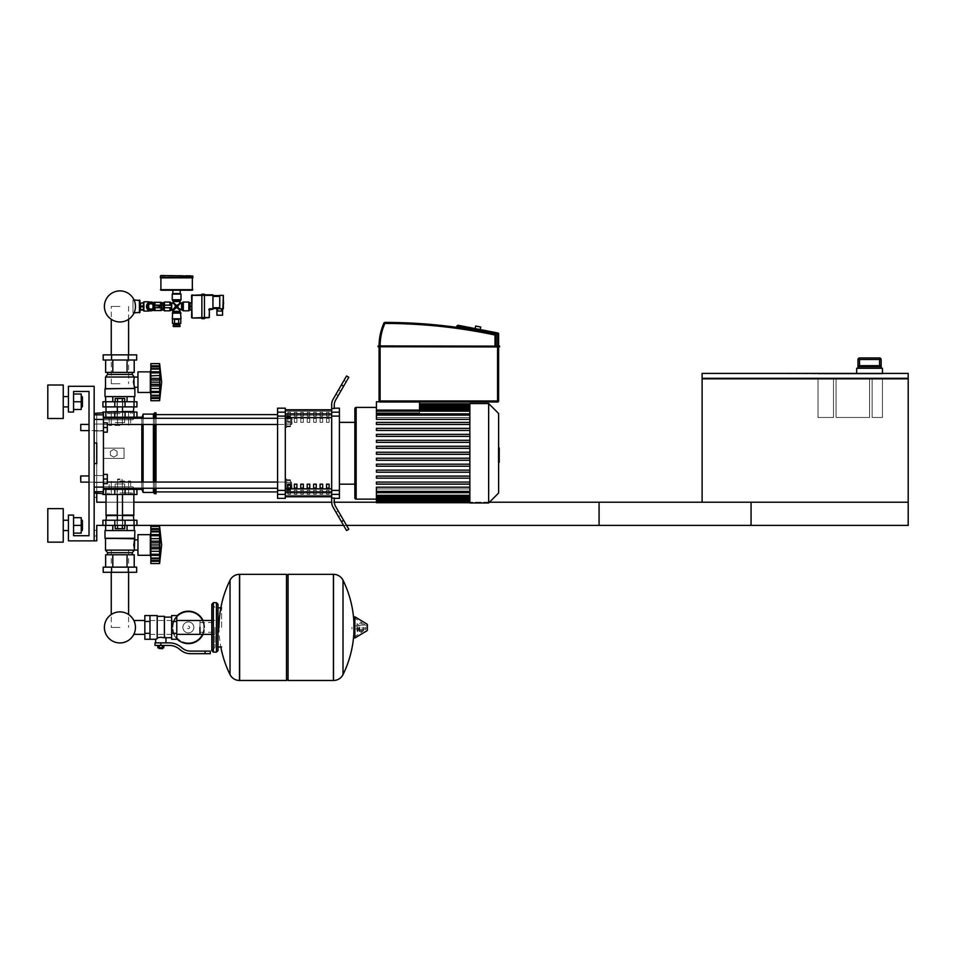 <?xml version="1.0" encoding="UTF-8"?>
<svg xmlns="http://www.w3.org/2000/svg" width="956" height="956" viewBox="0 0 956 956"><rect width="100%" height="100%" fill="white"/><g stroke="black" fill="none" stroke-linecap="round" stroke-linejoin="round"><path stroke-width="0.72" stroke-dasharray="4.78 3.58" d="M599.077 525.394L599.077 502.211L599.077 525.394L908.2 525.394L908.2 502.211L599.077 502.211L908.2 502.211L599.077 502.211L599.077 525.394L908.2 525.394L908.2 502.211L908.2 525.394L599.077 525.394M869.554 417.461L869.554 378.827L836.07 378.827L836.07 417.461L869.554 417.461L836.07 417.461L836.07 378.827L869.554 378.827L869.554 417.461L869.554 378.827L882.436 378.827L882.436 417.461L882.436 378.827L872.135 378.827L872.135 417.461L872.135 378.827L872.135 417.461L882.436 417.461L872.135 417.461L872.135 378.827L869.554 378.827L869.554 417.461L836.07 417.461L836.07 378.827L836.07 417.461L869.554 417.461M833.501 378.827L833.501 417.461L833.501 378.827L818.037 378.827L818.037 417.461L833.501 417.461L818.037 417.461L818.037 378.827L836.07 378.827L833.501 378.827L833.501 417.461L833.501 378.827M836.07 373.927L872.135 373.414L836.07 373.927M872.135 373.927L882.436 373.414L818.037 373.414L872.135 373.927M882.436 373.414L908.2 373.414L908.2 378.301L702.11 378.301L702.11 373.414L882.436 373.927L818.037 373.927L882.436 373.927L856.684 373.414L882.436 373.414L882.436 368.263L856.684 368.263L856.684 373.414M881.157 368.263L857.962 368.263L881.157 368.263M881.157 359.504L881.133 366.71L879.926 365.682L859.193 365.682L857.986 366.71L857.986 359.504A1.542 1.542 90 0 1 859.528 357.95L879.592 357.95A1.542 1.542 -90 0 1 881.133 359.504L879.592 359.504L879.592 357.95M859.528 357.95L859.528 365.682L879.926 365.682L879.592 359.504L857.962 359.504M882.436 417.461L872.135 417.461L882.436 417.461L882.436 378.827L882.436 417.461M818.037 417.461L833.501 417.461L818.037 417.461L818.037 378.827L818.037 417.461M702.11 378.827L818.037 378.827L702.11 378.827L702.11 502.211L908.2 502.211L908.2 378.827L882.436 378.827L907.686 378.301L702.11 378.301L907.686 378.827M702.11 378.301L907.686 378.301M96.747 494.491L96.747 491.659L96.747 494.491M94.166 494.491L94.166 491.659L94.166 494.491M96.747 533.125L96.747 530.293L96.747 533.125M94.166 533.125L94.166 530.293L94.166 533.125M96.747 493.141L94.166 493.141L94.166 463.576L94.166 493.141L96.747 493.141L96.747 463.576L94.166 463.576L94.166 493.141L94.166 463.576L96.747 463.576L94.166 463.576L94.166 491.719L94.166 487.13L103.439 487.13L103.439 491.719L103.439 412.825L103.439 493.714L103.439 419.409L103.439 493.714L103.439 491.719L103.439 493.714L94.166 493.141L94.166 463.576L96.747 463.576L96.747 493.141L96.747 463.576L94.166 463.576L94.166 493.141L96.747 493.714L94.166 493.141L94.166 463.576L96.747 463.576L94.166 463.576L96.747 463.576L96.747 502.211L751.058 502.211L751.058 525.394L96.747 525.394L96.747 540.857L96.747 525.394L751.058 525.394L751.058 502.211L96.747 502.211L96.747 486.759L94.166 486.759L94.166 540.857L96.747 540.857L94.166 540.857L94.166 486.759L96.747 486.759L96.747 502.211L751.058 502.211L751.058 525.394L96.747 525.394L96.747 540.857L94.166 540.857L94.166 386.296L68.414 386.296L68.414 412.048L73.564 412.048L73.564 391.446L89.016 391.446L89.016 535.707L73.564 535.707L73.564 515.093L68.414 515.093L68.414 540.857L94.166 540.857L94.166 386.296L94.166 540.857L68.414 540.857L94.166 540.857L94.166 386.296L68.414 386.296L68.414 412.048L73.564 412.048L73.564 391.446L89.016 391.446L89.016 535.707L73.564 535.707L73.564 515.093L68.414 515.093L68.414 540.857L68.414 515.093L73.564 515.093L73.564 535.707L73.564 515.093L68.414 515.093L68.414 540.857L94.166 540.857L68.414 540.857L68.414 515.093L73.564 515.093L73.564 535.707L89.016 535.707L89.016 391.446L73.564 391.446L73.564 412.048L68.414 412.048L68.414 386.296L94.166 386.296L94.166 540.857M102.925 520.243L105.841 520.243L102.925 520.243L102.925 525.394L136.935 525.394L102.925 525.394L136.935 525.394L102.925 525.394L102.925 520.243L136.935 520.243L102.925 520.243L136.935 520.243L136.935 525.394L134.019 525.394L136.935 525.394L136.935 520.243M343.574 525.394L346.55 525.394M489.436 502.211L376.425 502.211M339.404 498.351L331.684 498.052L334.253 498.052L334.253 501.338L334.253 498.052L339.404 498.351L339.404 408.188L339.404 498.351L339.404 412.167L339.404 498.351L339.404 494.372L331.684 494.372L331.684 498.052L334.253 498.052L331.684 498.052L331.684 412.167L331.684 502.031A10.301 10.301 0 0 0 333.058 507.182L346.55 530.556L333.058 507.182A10.301 10.301 0 0 1 331.684 502.031A10.301 10.301 0 0 0 333.058 507.182L343.981 526.087L333.058 507.182A10.301 10.301 0 0 1 331.684 502.031L331.684 490.428L331.684 498.052L334.253 498.052L334.253 501.338A10.301 10.301 0 0 0 335.64 506.489A10.301 10.301 0 0 1 334.289 502.211L331.684 502.211M133.84 502.211L106.02 502.211M96.747 486.759L94.166 486.759L96.747 486.759M119.93 627.411L111.243 627.411L119.93 627.411M119.93 550.13L111.243 550.13L119.93 550.13M80.77 427.511L80.77 430.606L80.77 427.511M103.439 432.148L107.311 432.148L103.439 432.148L107.311 432.148L103.439 432.148L107.311 432.148L103.439 432.148L107.311 432.148L107.311 427.511L107.311 432.148L107.311 427.511L107.311 432.148L107.311 427.511L103.439 427.511L103.439 430.606L103.439 422.875L103.439 432.148L103.439 422.875L103.439 432.148L103.439 422.875L103.439 432.148L103.439 422.875L103.439 432.148L103.439 422.875L103.439 432.148L103.439 422.875L103.439 432.148L103.439 427.511L107.311 427.511L107.311 422.875L103.439 422.875L107.311 422.875L103.439 422.875L107.311 422.875L107.311 427.511L103.439 427.511L107.311 427.511L107.311 422.875L103.439 422.875L107.311 422.875L107.311 432.148L107.311 427.511L103.439 427.511L107.311 427.511L107.311 422.875L103.439 422.875L107.311 422.875L107.311 432.148L103.439 432.148L107.311 432.148L107.311 427.511L103.439 427.511L107.311 427.511L107.311 422.875L103.439 422.875L107.311 422.875L107.311 432.148L103.439 432.148L107.311 432.148L107.311 427.511L103.439 427.511L107.311 427.511L107.311 422.875L103.439 422.875M80.77 482.123L80.77 475.945L80.77 482.123L80.77 475.945L80.77 482.123L80.77 475.945L80.77 482.123L80.77 475.945L80.77 482.123L80.77 475.945L80.77 482.123L80.77 479.028L80.77 482.123L103.439 482.123L103.439 475.945L103.439 483.664L103.439 474.391L103.439 483.664L103.439 474.391L103.439 483.664L103.439 474.391L103.439 483.664L103.439 474.391L103.439 483.664L103.439 474.391L103.439 482.123L80.77 482.123L103.439 482.123L80.77 482.123L103.439 482.123L89.016 482.123L89.016 475.945L89.016 482.123M103.439 474.391L107.311 474.391L103.439 474.391L107.311 474.391L103.439 474.391L107.311 474.391L107.311 479.028L107.311 474.391L107.311 479.028L107.311 474.391L103.439 474.391L103.439 483.664L103.439 474.391L107.311 474.391L107.311 479.028L103.439 479.028L107.311 479.028L107.311 483.664L103.439 483.664L107.311 483.664L103.439 483.664L107.311 483.664L107.311 479.028L107.311 483.664L103.439 483.664L107.311 483.664L107.311 479.028L103.439 479.028L107.311 479.028L107.311 474.391L107.311 483.664L103.439 483.664L107.311 483.664L107.311 479.028L103.439 479.028L107.311 479.028L107.311 474.391L103.439 474.391L107.311 474.391L107.311 483.664L103.439 483.664L107.311 483.664L107.311 479.028L103.439 479.028L107.311 479.028L107.311 474.391L103.439 474.391L107.311 474.391L107.311 483.664L103.439 483.664M107.311 427.511L107.311 422.875L107.311 427.511L103.439 427.511M107.311 479.028L103.439 479.028L107.311 479.028L107.311 483.664L107.311 479.028L103.439 479.028M80.256 479.028L80.256 476.458L80.256 479.028M223.357 302.06L223.357 300.77L223.357 302.06M159.485 305.143L153.677 305.143A3.095 3.095 0 0 0 148.957 304.008A3.095 3.095 0 0 0 148.957 308.86A3.095 3.095 0 0 0 153.677 307.724L171.471 307.724L171.471 305.143L159.485 305.143L159.485 307.724M154.215 305.143L154.215 307.724M139.946 303.088L139.946 309.78L139.946 303.088M140.556 303.088L140.556 309.78L140.556 303.088M132.98 312.875L132.98 299.993L132.98 312.875L134.067 312.875M132.98 299.993L134.067 299.993M139.421 299.993L139.421 312.875M139.946 300.507L139.946 312.361M160.393 277.324L192.849 277.324M160.907 275.519L192.335 275.519M188.475 302.98L189.503 302.98L189.503 309.887L188.475 309.887L188.475 302.98L188.475 309.887M190.017 309.887L190.017 302.98L190.017 309.887M191.57 306.434L191.57 302.825L191.57 306.434L190.017 306.434L190.017 310.043L191.57 310.043M190.017 306.434L190.017 302.825L191.57 302.825M222.581 315.193L216.916 315.193M222.581 309.266L221.804 309.266L222.581 309.266L222.581 311.07L216.916 311.07L219.749 311.07L216.916 311.07L216.916 308.501L217.681 308.501L216.916 308.501M221.804 309.266L217.681 308.501L221.804 309.266L221.804 311.07M212.949 308.501L212.949 295.619L212.949 308.501L219.749 308.501L219.749 307.724L219.749 308.501M219.749 296.384L219.749 307.724L219.749 295.619L219.749 296.384L212.949 296.384M219.749 295.356L223.357 295.356L223.357 308.752L222.844 294.842L219.749 295.356L219.749 308.752L223.357 308.752L219.749 308.752M212.949 295.619L219.749 295.619M209.34 309.78L208.826 317.512L209.34 309.78M212.949 308.752L209.854 309.266L212.949 308.752L212.949 294.842L204.441 294.842L204.441 317.512L204.441 294.842M208.826 318.025L204.441 317.512L208.826 318.025M204.441 318.025L204.441 318.671L201.871 318.671L201.871 295.356L201.871 318.025L204.441 317.512L204.441 295.356L212.949 295.356M192.084 294.842L204.441 295.356L204.441 294.197L201.871 294.197L201.871 317.512L192.084 318.025L191.57 295.356L201.871 294.842M201.871 318.025L192.084 318.025M179.202 323.439L174.052 323.439L179.202 323.439M178.174 324.466L175.079 324.466L178.174 324.466M178.174 324.98L175.079 324.98L178.174 324.98M173.275 326.534L179.967 326.534M173.275 324.98L179.967 324.98M174.052 324.466L179.202 324.466M178.7 323.439L178.7 319.316L172.462 319.316L174.542 319.316L174.542 323.439L180.792 323.439M172.462 323.439L174.542 323.439M160.142 302.98L160.142 309.887L160.142 302.98L161.17 302.98M160.142 309.887L161.17 309.887M161.684 302.98L161.684 309.887L161.684 302.98M164.779 302.98L164.779 309.887L164.779 302.98L163.739 302.98L163.739 307.724M164.779 309.887L163.739 309.887L163.739 305.143M163.225 302.98L163.225 309.887L163.225 302.98M161.684 305.143L161.684 307.724M163.225 307.724L163.225 310.043L161.684 310.043L161.684 302.825L163.225 302.825L163.225 305.143M163.225 306.434L161.684 306.434L163.225 306.434M153.952 303.339L153.952 309.541M161.17 305.143L161.17 310.557L154.98 310.557L154.98 302.311L154.98 304.378L154.98 302.311L161.17 302.311L161.17 307.724M143.902 311.07L143.902 301.797M143.388 309.72L140.556 309.72L143.388 310.043L143.388 306.111L140.556 306.111L140.556 302.825L143.388 302.825L143.388 306.111M149.064 302.443L149.064 303.614L152.661 303.614L153.952 305.143L153.952 302.705L153.952 310.174L153.952 307.724L152.661 309.254L149.064 309.254L147.511 306.434A3.346 3.346 0 0 1 150.869 303.088A3.346 3.346 0 0 1 154.215 306.434A3.346 3.346 0 0 1 150.869 309.78A3.346 3.346 0 0 1 147.511 306.434L148.801 302.574M148.801 311.07L148.801 301.797M155.051 305.143A4.374 4.374 0 0 1 150.869 310.82A4.374 4.374 0 0 1 146.483 306.434A4.374 4.374 0 0 1 150.869 302.06A4.374 4.374 0 0 1 155.051 307.724M146.77 304.892L147.774 304.892L147.774 306.434A3.095 3.095 0 0 0 150.869 309.529L152.41 309.529L152.41 310.533M148.801 309.075L148.801 310.294M140.556 309.72L140.556 306.111M143.388 306.757L140.556 306.757M143.388 303.148L140.556 303.148M149.064 309.254L149.064 310.425M149.064 310.557L149.064 302.311M152.661 302.443L152.661 310.425M152.661 310.557L152.661 302.311M153.952 310.557L153.952 302.311M154.98 304.952L154.98 307.916M161.17 306.434L154.98 306.434L161.17 306.434M149.375 309.015L147.893 306.434L149.375 303.865L152.351 303.865L153.832 306.434L152.351 309.015L149.375 309.015M180.075 294.066L173.167 294.066L180.075 293.552M173.012 293.552L180.23 293.552M173.012 290.206L180.23 290.206M160.907 290.206L192.335 290.206M160.393 277.838L192.849 277.838M192.335 277.324L160.907 277.324L192.335 277.324M180.493 319.316L172.761 319.316M172.761 309.78L176.621 306.434L177.565 306.434L180.493 309.78M180.493 303.088L178.354 304.701L179.967 302.574M174.888 308.167L176.621 307.378L176.621 306.434L175.677 306.434L172.761 303.088M179.967 310.294L176.621 306.434L176.621 305.49L178.234 304.57M173.275 302.574L174.757 304.821M175.008 308.298L173.275 310.294M174.888 304.701L176.621 306.434L178.354 304.701M480.713 327.036L480.223 329.557L477.689 329.067L480.223 329.557L480.713 327.036L475.658 326.044L480.713 327.036L475.658 326.044L475.168 328.577L480.223 329.557L475.168 328.577L480.223 329.557L475.168 328.577L475.658 326.044M490.918 332.162L464.258 326.988L490.918 332.162M498.614 333.991L498.614 345.929L499.641 346.18L498.614 345.929L498.614 346.693L499.641 346.693L378.05 346.18L379.078 346.18L378.05 346.18L379.078 346.18L378.301 346.956L378.301 345.929L498.614 345.929L378.301 345.929L378.05 346.693L379.078 346.693L378.05 346.693L379.078 346.693L379.078 345.929L497.574 345.929L379.078 345.929A56.261 56.261 0 0 1 383.954 323.02A56.261 56.261 0 0 0 379.078 345.929L498.614 345.929L497.574 345.929L498.614 345.929L498.614 333.991A1.028 1.028 0 0 0 497.777 332.975L457.996 325.243L456.789 326.056L457.996 325.243L497.777 332.975A1.028 1.028 0 0 1 498.614 333.991A1.028 1.028 0 0 0 497.777 332.975L457.996 325.243L456.789 326.056L457.996 325.243L497.777 332.975A1.028 1.028 0 0 1 498.614 333.991L498.614 345.929L378.301 345.929L378.301 346.956L499.379 346.956L499.641 346.18L499.379 346.956L379.078 346.956L498.614 346.956L379.078 346.956L379.078 400.97A1.028 1.028 0 0 0 380.106 402.01L497.574 402.01A1.028 1.028 0 0 0 498.614 400.97L498.614 346.956L499.641 346.18L499.379 346.956L379.078 346.956L498.614 346.956L498.614 400.97A1.028 1.028 0 0 1 497.574 402.01A1.028 1.028 0 0 0 498.614 400.97L498.614 346.956L379.078 346.956L499.379 346.956L499.641 346.18L379.078 346.693L379.078 400.97A1.028 1.028 0 0 0 380.106 402.01A1.028 1.028 0 0 1 379.078 400.97L379.078 346.956L498.614 346.956L379.078 346.956L498.614 346.956L498.614 400.97A1.028 1.028 0 0 1 497.574 402.01L380.106 402.01L497.574 402.01A1.028 1.028 0 0 0 498.614 400.97L498.614 346.693L378.05 346.693L379.078 346.956L379.078 400.97A1.028 1.028 0 0 0 380.106 402.01A1.028 1.028 0 0 1 379.078 400.97L379.078 346.693L499.641 346.693L379.078 346.18L499.641 346.18L496.033 345.929L496.033 335.006A1.028 1.028 0 0 0 495.22 333.991A537.332 537.332 0 0 0 384.898 322.411A1.028 1.028 0 0 0 383.954 323.02A1.028 1.028 0 0 1 384.898 322.411A1.028 1.028 0 0 0 383.954 323.02A56.261 56.261 0 0 0 379.078 345.929L496.033 345.929L496.033 335.006A1.028 1.028 0 0 0 495.22 333.991A1.028 1.028 0 0 1 496.033 335.006L496.033 345.929L498.614 345.929L498.614 333.991A1.028 1.028 0 0 0 497.777 332.975L457.996 325.243L456.789 326.056A1.028 1.028 0 0 0 456.777 326.259A1.028 1.028 0 0 1 456.789 326.056A1.028 1.028 0 0 0 456.777 326.259A1.028 1.028 0 0 1 456.789 326.056L498.614 333.991L498.614 345.929L379.078 345.929A56.261 56.261 0 0 1 383.954 323.02A1.028 1.028 0 0 1 384.898 322.411A537.332 537.332 0 0 1 495.22 333.991A537.332 537.332 0 0 0 456.777 327.322L456.777 326.259L456.777 327.322A537.332 537.332 0 0 1 495.22 333.991A1.028 1.028 0 0 1 496.033 335.006A1.028 1.028 0 0 0 495.22 333.991A537.332 537.332 0 0 0 384.898 322.411A1.028 1.028 0 0 0 383.954 323.02A56.261 56.261 0 0 0 379.078 345.929L380.106 345.929A55.233 55.233 0 0 1 384.898 323.439L384.898 322.411A537.332 537.332 0 0 1 495.22 333.991A1.028 1.028 0 0 1 496.033 335.006A1.028 1.028 0 0 0 495.22 333.991A537.332 537.332 0 0 0 456.777 327.322L456.777 326.259A1.028 1.028 0 0 1 456.789 326.056L497.574 333.991L497.574 345.929L495.005 345.929L496.033 345.929L496.033 335.006L496.033 345.929L496.033 335.006L496.033 345.929L498.614 345.929L497.574 345.929L497.574 333.991L498.614 333.991L497.574 333.991L497.777 332.975L497.574 333.991L456.789 326.056L497.574 333.991L497.574 345.929L497.574 333.991L498.614 333.991L497.574 333.991L497.777 332.975L497.574 333.991L456.789 326.056M456.777 327.322A537.332 537.332 0 0 1 495.22 333.991A1.028 1.028 0 0 1 496.033 335.006A1.028 1.028 0 0 0 495.22 333.991A537.332 537.332 0 0 0 384.898 322.411L384.898 323.439A536.304 536.304 0 0 1 495.005 335.006L496.033 335.006A1.028 1.028 0 0 0 495.22 333.991A1.028 1.028 0 0 1 496.033 335.006L496.033 345.929L380.106 345.929A55.233 55.233 0 0 1 384.898 323.439L384.898 322.411L384.898 323.439L383.954 323.02L384.898 323.439A55.233 55.233 0 0 0 380.106 345.929A55.233 55.233 0 0 1 384.898 323.439A536.304 536.304 0 0 1 495.005 335.006L495.005 345.929L495.005 335.006L496.033 335.006L496.033 345.929L496.033 335.006L495.005 335.006L495.22 333.991A537.332 537.332 0 0 0 456.777 327.322L456.777 326.259L456.777 327.322A537.332 537.332 0 0 1 495.22 333.991L495.005 335.006A536.304 536.304 0 0 0 384.898 323.439L384.898 322.411M378.05 346.18L498.614 346.18L378.05 346.693M496.033 345.929L496.033 335.006L495.005 335.006L495.005 345.929L495.005 335.006L496.033 335.006M380.106 402.01L497.574 402.01L380.106 402.01L380.106 400.97L379.078 400.97L380.106 400.97L380.106 346.956L380.106 402.01L380.106 400.97L379.078 400.97L497.574 400.97L497.574 402.01L497.574 400.97L380.106 400.97L380.106 346.956L380.106 402.01L380.106 400.97L379.078 400.97M134.533 620.48L134.533 622.117A15.535 15.535 0 0 1 134.533 632.705A15.535 15.535 0 0 0 135.465 627.411A15.535 15.535 0 0 1 134.533 632.705L134.533 634.342M199.959 634.342L199.959 620.48L199.959 634.342M203.831 627.411A15.451 15.451 0 0 1 188.368 642.862A15.451 15.451 0 0 1 172.916 627.411A15.451 15.451 0 0 0 188.368 642.862A15.451 15.451 0 0 0 203.831 627.411A15.451 15.451 0 0 0 188.368 611.96A15.451 15.451 0 0 0 172.916 627.411A15.451 15.451 0 0 1 188.368 611.96A15.451 15.451 0 0 1 203.831 627.411M182.883 627.411A5.485 5.485 0 0 1 188.368 621.926A5.485 5.485 0 0 1 193.853 627.411A5.485 5.485 0 0 0 188.368 621.926A5.485 5.485 0 0 0 182.883 627.411A5.485 5.485 0 0 0 188.368 632.896A5.485 5.485 0 0 0 193.853 627.411A5.485 5.485 0 0 1 188.368 632.896A5.485 5.485 0 0 1 182.883 627.411M188.368 643.639A16.228 16.228 0 0 0 204.596 627.411A16.228 16.228 0 0 0 188.368 611.183A16.228 16.228 0 0 0 172.14 627.411A16.228 16.228 0 0 0 188.368 643.639M203.042 634.342A16.228 16.228 0 0 0 203.042 620.48M188.368 642.862A15.451 15.451 0 0 1 172.916 627.411A15.451 15.451 0 0 1 188.368 611.96A15.451 15.451 0 0 0 172.916 627.411A15.451 15.451 0 0 0 188.368 642.862A15.451 15.451 0 0 0 203.831 627.411A15.451 15.451 0 0 0 188.368 611.96A15.451 15.451 0 0 1 203.831 627.411A15.451 15.451 0 0 1 188.368 642.862M188.368 621.926A5.485 5.485 0 0 1 193.853 627.411A5.485 5.485 0 0 1 188.368 632.896A5.485 5.485 0 0 1 182.883 627.411A5.485 5.485 0 0 1 188.368 621.926A5.485 5.485 0 0 1 193.853 627.411A5.485 5.485 0 0 1 188.368 632.896A5.485 5.485 0 0 1 182.883 627.411A5.485 5.485 0 0 1 188.368 621.926M188.368 626.12A1.291 1.291 0 0 1 189.658 627.411A1.291 1.291 0 0 1 188.368 628.701A1.291 1.291 0 0 1 187.077 627.411A1.291 1.291 0 0 1 188.368 626.12A1.291 1.291 0 0 1 189.658 627.411A1.291 1.291 0 0 1 188.368 628.701A1.291 1.291 0 0 1 187.077 627.411A1.291 1.291 0 0 1 188.368 626.12M176.776 616.058A16.228 16.228 0 0 0 176.776 638.763M144.834 627.411L144.834 634.342L144.834 627.411M149.984 627.411L149.984 634.342L149.984 627.411M176.776 627.411L176.776 634.342L176.776 627.411M171.626 627.411L171.626 634.342L171.626 627.411M171.626 615.556L171.626 639.265M165.962 637.712L164.408 637.031L164.408 617.11L164.408 637.855L160.811 637.222L157.202 637.855L157.202 638.68L157.202 616.333L157.202 637.855M155.015 642.862L169.367 642.862A18.033 18.033 0 0 1 180.636 646.818L182.465 648.288A12.882 12.882 0 0 0 190.519 651.108L210.272 651.108L210.272 653.689L205.11 653.689L205.11 651.108M157.202 615.556L157.202 638.68L155.649 639.265M158.744 648.276L162.867 648.276M160.811 647.762L158.744 647.762L160.811 647.762M162.353 648.789L159.258 648.789M162.293 645.443L159.317 645.443L163.787 645.443L162.293 645.443L162.293 647.762L157.836 647.762M163.787 647.762L162.293 647.762M159.317 645.443L157.836 645.443L159.317 645.443L159.317 647.762M160.811 642.862L165.962 642.862L160.811 642.862L160.811 645.443L169.367 645.443A15.451 15.451 0 0 1 179.023 648.825L180.863 650.295A15.451 15.451 0 0 0 190.519 653.689L205.11 653.689M160.811 645.443L155.015 645.443M164.408 616.333L164.408 637.031M176.776 615.556L176.776 639.265M171.626 621.484L176.776 621.484M171.626 633.338L176.776 633.338M149.984 639.265L149.984 615.556M149.984 633.338L144.834 633.338L144.834 615.556M149.984 621.484L144.834 621.484M144.834 639.265L144.834 633.338M221.601 627.411L221.601 607.837L221.601 627.411M217.992 607.837L217.992 646.985M333.405 627.411L333.405 680.481L333.405 627.411M343.013 580.232L343.013 674.589M351.951 627.411L351.951 628.952L351.951 627.411M359.803 627.411L359.803 629.729L359.803 627.411M364.188 627.411L364.188 629.729L364.188 627.411M365.861 627.411L365.861 629.263L365.861 627.411M363.495 627.411L363.495 631.044L363.495 627.411M358.739 627.411L358.739 630.398L358.739 627.411M362.216 627.411L362.216 631.82L362.216 627.411M353.887 617.337L353.887 637.485M353.887 627.411L353.887 637.174L353.887 627.411M288.067 680.481L288.067 574.341M286.513 680.481L286.513 574.341M239.633 574.341L239.633 680.481L239.633 574.341M286.513 627.411L286.513 678.927L286.513 627.411M230.026 674.589L230.026 580.232M214.909 627.411L214.909 647.499L214.909 627.411M199.959 627.411L199.959 632.275L199.959 627.411M128.606 572.285L128.606 614.529A15.535 15.535 0 0 0 111.243 614.529A15.535 15.535 0 0 1 128.606 614.529A15.535 15.535 0 0 0 111.243 614.529A15.535 15.535 0 0 1 128.606 614.529A15.535 15.535 0 0 0 111.243 614.529L111.243 572.285M135.465 627.411A15.535 15.535 0 0 0 134.533 622.117A15.535 15.535 0 0 1 135.465 627.411M102.925 489.341L102.925 494.491L102.925 489.341L102.925 494.491L136.935 494.491L102.925 494.491L136.935 494.491L136.935 489.341L103.439 489.341M119.93 494.491L132.215 494.491L119.93 494.491M119.93 481.095L130.673 481.095L119.93 481.095M119.93 492.938L132.215 492.938L119.93 492.938M114.804 494.491L114.804 489.341L114.804 494.491L114.804 489.341L114.804 494.491L105.841 494.491L125.057 494.491L114.804 494.491L114.804 489.341L119.93 489.341L114.78 489.341L125.081 489.341L114.78 489.341L125.081 489.341L114.78 489.341L125.081 489.341L114.78 489.341L125.081 489.341L114.78 489.341L125.081 489.341L114.78 489.341L114.78 488.301L125.081 488.301L114.78 488.301L125.081 488.301L114.78 488.301L125.081 488.301L114.78 488.301L125.081 488.301L114.78 488.301L125.081 488.301L125.057 494.491L134.019 494.491L125.057 494.491L125.057 489.341L125.057 494.491M134.019 494.491L136.935 494.491L134.019 494.491L134.019 489.341M134.294 418.298L132.812 419.78L135.382 417.21L136.935 417.21L103.439 417.21M119.93 412.048L107.646 412.048L119.93 412.048M119.93 425.444L109.187 425.444L119.93 425.444M119.93 413.601L107.646 413.601L119.93 413.601M102.925 412.825L102.925 417.21L102.925 412.048L136.935 412.048L102.925 412.048L136.935 412.048L136.935 417.21L136.935 412.048M119.93 525.394L117.098 525.394L119.93 525.394M119.93 479.542L117.349 479.542L119.93 479.542M119.93 483.975L117.349 483.975L119.93 483.975M119.93 479.028L117.863 479.028L119.93 479.028M122.308 488.241L122.308 483.975L115.174 483.975L124.686 483.975L115.174 483.975L124.686 483.975L115.174 483.975L124.686 483.975L115.174 483.975L124.686 483.975L115.174 483.975L122.308 483.975L122.308 488.301L124.686 488.301L115.174 488.301L117.552 488.301L117.552 483.975L115.174 483.975L117.552 483.975L117.552 488.241M124.686 488.241L124.686 483.975L124.686 488.301L122.308 488.301L124.686 488.301L124.686 483.975L124.686 488.301L122.308 488.301L122.308 483.975L122.308 488.301L117.552 488.301L124.686 488.301L122.308 488.301L122.308 483.975L122.308 488.301L117.552 488.301L117.552 483.975L117.552 488.301L115.174 488.301L115.174 483.975L115.174 488.241M115.174 525.394L115.174 528.692L115.174 525.394L115.174 528.692L124.686 528.692L115.174 528.692L122.308 528.692L115.174 528.692L122.308 528.692L122.308 525.394L124.686 525.394L115.174 525.394L124.686 525.394L115.174 525.394L124.686 525.394L115.174 525.394L124.686 525.394L115.174 525.394L124.686 525.394L115.174 525.394L124.686 525.394L115.174 525.394L122.308 525.394L122.308 528.692L124.686 528.692L124.686 525.394L124.686 528.692L122.308 528.692L124.686 528.692L122.308 528.692L122.308 525.394L122.308 528.692L117.552 528.692L117.552 525.394L117.552 528.692L124.686 528.692L124.686 525.394L124.686 528.692L122.308 528.692L122.308 525.394L122.308 528.692L115.174 528.692L117.552 528.692L117.552 525.394L117.552 528.692L124.686 528.692L122.308 528.692L122.308 525.394L122.308 528.692L115.174 528.692L115.174 525.394L115.174 528.692L117.552 528.692L117.552 525.394L117.552 528.692L124.686 528.692L124.686 525.394M115.174 488.301L115.174 483.975L115.174 488.301L124.686 488.301L124.686 483.975L124.686 488.301L122.308 488.301L122.308 483.975L122.308 488.301L117.552 488.301L117.552 483.975L117.552 488.301L115.174 488.301L115.174 483.975L115.174 488.301L124.686 488.301L122.308 488.301L122.308 483.975L122.308 488.301L117.552 488.301L117.552 483.975L117.552 488.301L115.174 488.301L124.686 488.301M137.963 555.281L150.331 555.281L150.845 557.348L150.845 532.611L150.845 557.348L150.845 532.611L150.845 557.348L150.845 532.611L150.845 557.348L150.331 534.679L150.331 555.281L137.963 555.281L137.963 534.679L137.963 555.281L137.963 534.679L137.963 555.281L137.963 534.679L150.331 534.679L150.331 555.281L150.331 534.679L137.963 534.679M159.951 532.193L159.915 528.632L160.166 530.795L150.845 530.795L160.166 530.795L159.604 528.919L159.915 529.744L159.604 528.919L150.845 528.919L159.604 528.919L159.951 532.193L159.604 528.919L160.166 530.795L150.845 530.795L160.154 530.819L150.845 530.819L150.845 528.74L150.845 534.595L150.845 528.632L150.845 531.895L150.845 528.74L150.845 530.819L160.166 530.795L159.604 526.433L150.845 526.433L150.845 535.707L159.604 535.707L159.915 534.942L159.604 535.707L159.915 534.942L159.604 535.707L150.845 535.707L150.845 561.208L150.845 559.14L160.166 559.164L159.604 563.526L160.154 534.404M160.166 559.164L159.604 561.041L159.604 554.253L159.604 561.041L150.845 561.208L150.845 559.164L150.845 563.526L150.845 561.327L150.845 563.526L159.604 563.526L160.166 559.164L159.604 563.526L160.166 559.164L159.915 560.204L160.166 559.164L150.845 559.14L150.845 561.327L150.845 559.164L160.166 559.164L150.845 559.14L150.845 561.208L159.604 561.041L150.845 561.041L150.845 558.053L150.845 563.526L150.845 559.164L160.166 559.164M160.154 555.615L160.166 541.18L159.604 544.98L150.845 544.98L150.845 548.78L160.166 548.78L150.845 548.78L150.845 554.253L159.604 554.253L150.845 554.253L150.845 555.364L160.166 555.364L150.845 555.364L150.845 558.053L150.845 555.364L160.166 555.364L150.845 554.803L150.845 561.041L159.604 561.041L150.845 561.041L150.845 555.364L160.166 555.364M160.011 547.346L160.166 548.78L150.845 548.78L150.845 544.98L159.604 544.98L150.845 544.98L150.845 541.18L160.166 541.18L160.166 534.595L159.604 535.707L150.845 535.707L150.845 534.595L160.166 534.595L150.845 534.595L160.166 534.595L159.604 526.433L160.166 534.595L150.845 534.595L150.845 538.67L150.845 534.595L160.166 534.595L159.915 542.829L160.166 541.168L150.845 541.18L150.845 538.67L150.845 548.78L160.166 548.78L159.604 554.253L150.845 554.253L150.845 548.78L150.845 555.209L150.845 554.253L159.604 554.253L150.845 554.253L150.845 548.78L160.166 548.78M160.154 534.225L160.094 533.484M107.562 554.767L132.298 554.767L105.65 554.767L119.93 554.767L105.65 554.767L105.65 567.135L134.21 567.135L105.65 567.135L105.65 554.767L112.796 554.767L112.796 567.135L134.21 567.135L112.796 567.135L112.796 554.767L109.223 554.767L130.637 554.767L107.562 554.767L107.562 552.699L132.298 552.699L107.562 552.699L132.298 552.699L132.298 554.767L112.796 554.767L127.064 554.767L127.064 567.135L134.21 567.135L127.064 567.135L127.064 554.767L119.93 554.767L134.21 554.767L130.637 554.767L132.298 554.767L132.298 552.699L107.562 552.699L107.562 554.767M134.868 530.556L104.993 530.556L104.993 538.276L134.868 538.276L104.993 538.276L134.868 538.276L134.868 530.556L104.993 530.556L134.868 530.556L104.993 530.556L134.868 530.556L134.354 539.877L137.963 539.877L137.963 550.082L137.963 539.877L137.963 550.082L137.963 539.877L137.963 550.082L137.963 539.877L134.354 539.877L133.422 544.98L134.354 550.13L105.507 550.13L134.354 550.13L132.298 552.699L107.562 552.699L105.507 550.13L134.354 550.13L105.507 550.13L107.562 552.699M136.672 567.135L136.672 572.285L128.307 572.285L128.307 567.135L128.307 572.285L136.672 572.285L128.307 572.285L128.307 567.135L111.553 567.135L128.307 567.135L128.307 572.285L136.672 572.285L136.672 567.135L103.188 567.135L111.553 567.135L111.553 572.285L103.188 572.285L128.307 572.285L103.188 572.285L103.188 567.135L111.553 567.135L103.188 567.135L103.188 572.285M127.064 530.556L112.796 530.556L112.796 525.394L134.21 525.394L105.65 525.394L134.21 525.394L105.65 525.394L134.21 525.394L105.65 525.394L112.796 525.394L112.796 530.556L127.064 530.556L127.064 525.394L127.064 530.556L134.21 530.556L105.65 530.556L134.21 530.556L134.21 525.394L134.21 530.556L127.064 530.556L127.064 525.394L127.064 530.556L112.796 530.556L112.796 525.394L112.796 530.556L105.65 530.556L105.65 525.394L105.65 530.556L134.21 530.556L127.064 530.556L127.064 525.394M104.993 530.556L104.993 538.276L134.868 538.276L105.507 538.79L134.354 538.79L105.507 538.79L105.507 550.13L105.507 538.79L134.354 538.79L133.422 544.98L134.354 550.082L134.354 539.877L133.422 544.98L134.354 550.13L132.298 552.699M133.84 515.093L133.84 494.491L106.02 494.491L133.84 494.491L106.02 494.491L133.84 494.491L106.02 494.491L106.02 515.093L133.84 515.093L106.02 515.093L133.84 515.093L106.02 515.093L106.02 494.491L133.84 494.491L133.84 515.093L106.02 515.093M133.84 515.607L106.534 515.093L133.326 515.093L106.534 515.093L133.326 515.093L106.534 515.093L106.02 520.243L133.84 520.243L106.02 520.243L133.84 520.243L106.02 520.243L133.84 520.243L106.02 520.243L106.02 515.607L133.84 515.607L106.534 515.093L133.326 515.093L133.84 520.243L133.84 515.607L106.02 515.607M119.93 520.243L117.098 520.243L119.93 520.243M117.349 515.607L122.499 515.607M117.349 515.093L122.499 515.093M117.552 528.692L117.552 525.394M150.845 532.611L150.331 534.679L150.845 532.611M150.845 528.919L159.604 528.919L150.845 528.919L159.604 528.919L160.166 530.795L159.915 529.744L160.166 530.795L150.845 530.795L160.154 530.819L150.845 530.819L160.154 530.819M160.118 540.116L160.166 541.18L150.845 541.18L160.166 541.18L160.118 540.116M104.993 538.276L134.868 538.276M134.354 550.082L137.963 550.082L134.354 550.082L134.354 539.877M128.307 567.135L128.307 572.285L111.553 572.285L128.307 572.285L111.553 572.285L111.553 567.135L111.553 572.285L111.553 567.135L103.188 567.135M134.21 554.767L134.21 567.135L134.21 554.767L105.65 554.767M112.796 554.767L112.796 567.135L112.796 554.767L109.223 554.767L119.93 554.767L112.796 554.767L112.796 567.135M127.064 554.767L127.064 567.135L127.064 554.767L119.93 554.767L130.637 554.767L127.064 554.767L127.064 567.135M117.552 488.301L117.552 483.975L117.552 488.301L117.552 483.975L117.552 488.301L122.308 488.301L122.308 483.975L122.308 488.301M122.308 528.692L122.308 525.394M119.93 488.301L114.78 488.301L119.93 488.301M119.93 489.341L117.349 489.341L119.93 489.341M159.915 551.289L150.845 551.289L159.927 551.206M150.845 548.78L150.845 547.131L159.915 547.131L159.604 544.98L150.845 544.98L150.845 535.707L159.604 535.707L160.166 534.595M159.783 555.209L150.845 555.209L159.783 555.209L150.845 555.209L159.783 555.209L150.845 555.209L150.845 554.253M150.845 563.526L159.604 563.526L161.66 544.98L159.604 526.433L161.66 544.98L159.604 563.526M150.845 547.131L159.915 547.131L150.845 547.131L159.915 547.131L150.845 547.131L150.845 544.98L159.604 544.98M150.845 531.895L150.845 534.595L150.845 531.895L159.915 531.895M150.845 526.433L159.604 526.433M160.154 559.14L150.845 559.14L160.154 559.14L150.845 559.14L160.154 559.14L150.845 559.14L150.845 561.041M150.845 555.364L159.915 555.018L150.845 555.018M150.845 535.707L159.604 535.707L159.915 534.942L150.845 534.751L150.845 544.98M150.845 534.595L159.915 534.942M150.845 541.18L160.166 541.18M150.331 555.281L150.331 534.679M111.553 567.135L111.553 572.285M136.672 572.285L128.307 572.285M112.796 530.556L105.65 530.556L112.796 530.556L112.796 525.394M134.354 550.13L105.507 550.13M134.354 538.79L105.507 538.79M105.841 525.394L134.019 525.394L105.841 525.394L105.841 520.243M133.84 411.534L106.534 412.048L133.84 411.534L106.02 411.534L106.02 406.898L133.84 406.898L106.02 406.898L133.84 406.898L106.02 406.898L133.84 406.898L106.02 406.898L106.02 411.534L133.84 411.534L133.84 406.898L133.84 411.534L106.02 411.534L133.326 412.048L106.02 411.534M117.349 411.534L122.499 411.534M119.93 401.747L122.762 401.747L119.93 401.747M119.93 406.898L122.762 406.898L119.93 406.898M105.841 406.898L136.935 406.898L125.057 406.898L136.935 406.898L136.935 401.747L102.925 401.747L136.935 401.747L102.925 401.747L102.925 406.898L134.019 406.898L102.925 406.898L105.841 406.898L105.841 401.747L136.935 401.747L105.841 401.747L105.841 406.898L105.841 401.747M125.057 412.048L125.081 418.238L114.78 418.238L125.081 418.238L114.78 418.238L125.081 418.238L114.78 418.238L125.081 418.238L114.78 418.238L125.081 418.238L114.78 418.238L114.78 417.21L125.081 417.21L114.78 417.21L125.081 417.21L114.78 417.21L125.081 417.21L114.78 417.21L125.081 417.21L114.78 417.21L125.081 417.21L114.78 417.21L114.78 418.238L114.804 412.048M119.93 424.416L117.349 424.416L119.93 424.416M119.93 422.564L117.349 422.564L119.93 422.564M119.93 424.93L117.863 424.93L119.93 424.93M124.686 418.238L124.686 422.564L124.686 418.238L124.686 422.564L124.686 418.238L115.174 418.238L124.686 418.238L115.174 418.238L124.686 418.238L115.174 418.238L124.686 418.238L115.174 418.238L124.686 418.238L117.552 418.238L124.686 418.238L122.308 418.238L122.308 422.564L124.686 422.564L115.174 422.564L124.686 422.564L115.174 422.564L124.686 422.564L115.174 422.564L124.686 422.564L115.174 422.564L124.686 422.564L115.174 422.564L122.308 422.564L122.308 418.238L124.686 418.238L124.686 422.564L124.686 418.298M117.552 418.238L117.552 422.564L117.552 418.238L117.552 422.564L117.552 418.238L117.552 422.564L117.552 418.238L117.552 422.564L117.552 418.238L115.174 418.238L122.308 418.238L115.174 418.238L117.552 418.238L117.552 422.564L115.174 422.564L117.552 422.564L117.552 418.298M124.686 401.747L124.686 398.449L124.686 401.747L124.686 398.449L117.552 398.449L124.686 398.449L122.308 398.449L124.686 398.449L122.308 398.449L122.308 401.747L124.686 401.747L115.174 401.747L124.686 401.747L115.174 401.747L124.686 401.747L115.174 401.747L124.686 401.747L115.174 401.747L124.686 401.747L115.174 401.747L124.686 401.747L115.174 401.747L122.308 401.747L122.308 398.449L124.686 398.449L124.686 401.747L124.686 398.449L122.308 398.449L122.308 401.747L122.308 398.449L117.552 398.449L117.552 401.747L117.552 398.449L115.174 398.449L115.174 401.747L115.174 398.449L122.308 398.449L117.552 398.449L117.552 401.747L117.552 398.449L115.174 398.449L117.552 398.449L115.174 398.449L115.174 401.747L115.174 398.449L117.552 398.449L117.552 401.747L117.552 398.449L124.686 398.449L122.308 398.449L122.308 401.747L122.308 398.449L115.174 398.449L117.552 398.449L117.552 401.747L117.552 398.449L124.686 398.449L122.308 398.449L122.308 401.747L122.308 398.449L115.174 398.449L115.174 401.747M150.331 371.872L150.845 394.541L150.845 369.805L150.845 394.541L150.845 369.805L150.845 394.541L150.845 369.805L150.331 371.872L137.963 371.872L137.963 392.474L137.963 371.872L137.963 392.474L137.963 371.872L150.331 371.872L150.331 392.474L150.845 369.805L150.845 394.541L150.331 392.474L137.963 392.474L137.963 371.872M150.845 363.627L150.845 385.973L160.166 385.973L160.154 371.597M150.845 378.373L160.166 378.373L159.915 380.022L160.166 378.373L150.845 378.373L160.166 378.373L150.845 378.373L150.845 375.863L150.845 384.324L150.845 378.373L160.166 378.373L159.604 372.9L150.845 372.9L159.604 372.9L150.845 372.9L150.845 371.944L150.845 382.173L150.845 371.944L150.845 375.863L150.845 372.9L159.604 372.9L160.166 371.788L159.604 372.9L160.166 371.788L150.845 371.788L160.166 371.788L159.604 363.627L161.66 382.173L159.604 400.719L160.166 371.788L150.845 371.788L150.845 369.088L150.845 372.338L160.166 371.788L159.915 365.825L160.166 367.988L159.604 366.112L160.166 367.988L159.915 366.937L160.166 367.988L150.845 368.012L160.166 367.988L150.845 368.012L160.166 367.988L150.845 367.988L150.845 365.825L150.845 368.012L150.845 366.937L150.845 368.012L160.154 368.012M160.154 371.418L160.094 370.677M159.951 369.386L159.604 366.112L159.951 369.386L159.604 366.112L159.915 366.937L159.604 366.112L159.915 366.937L159.604 366.112L150.845 365.933L150.845 366.937L150.845 365.933L159.604 366.112L150.845 366.112L150.845 369.088L150.845 366.112M160.166 378.373L159.604 382.173L150.845 382.173L159.604 382.173L150.845 382.173L150.845 385.973L150.845 382.173L159.604 382.173L160.166 385.973L159.915 380.022L159.604 391.446L160.166 385.973L150.845 385.973L150.845 392.558L160.166 392.558L159.604 391.446L159.915 392.211L159.604 391.446L159.915 392.211L159.604 391.446L150.845 391.446L159.604 391.446L159.915 388.483L160.166 392.558L159.604 398.234L159.604 391.446L159.915 392.211L159.604 391.446L150.845 391.446L150.845 398.401L150.845 396.334L160.142 396.358M150.845 400.719L159.604 400.719L150.845 400.719L150.845 396.358L160.166 396.358L150.845 396.334L150.845 398.521L150.845 396.334L150.845 397.397L159.915 397.397L159.604 398.234L160.166 396.358L159.604 398.234L159.915 397.397L159.604 398.234L150.845 398.401L150.845 396.358L160.166 396.358L159.604 400.719L160.166 396.358L159.604 400.719L160.166 396.358L159.915 397.397L150.845 397.397L150.845 398.401L150.845 396.334L150.845 398.401L159.604 398.234L150.845 398.234L150.845 392.558L160.166 392.558L159.915 395.246L159.915 392.211L160.154 392.82L150.845 392.558L150.845 400.719L150.845 396.334L150.845 398.401L159.604 398.234L150.845 398.234L150.845 391.996L160.166 392.558L150.845 392.558L150.845 398.234M104.993 396.597L104.993 388.865L104.993 396.597L134.868 396.597L104.993 396.597L134.868 396.597L104.993 396.597L134.868 396.597L134.868 388.865L104.993 388.865L134.868 388.865L133.422 382.173L134.354 377.07L133.505 380.703M134.868 396.597L134.868 388.865L104.993 388.865L134.868 388.865L104.993 388.865L134.354 388.351L105.507 388.351L134.354 388.351L133.422 382.173L134.354 377.023L105.507 377.023L134.354 377.023L132.298 374.441L132.298 372.386L119.93 372.386L134.21 372.386L109.223 372.386L130.637 372.386L127.064 372.386L127.064 360.018L105.65 360.018L134.21 360.018L105.65 360.018L134.21 360.018L105.65 360.018L134.21 360.018L127.064 360.018L127.064 372.386L119.93 372.386L134.21 372.386L134.21 360.018L134.21 372.386L130.637 372.386L132.298 372.386L132.298 374.441L107.562 374.441L132.298 374.441L107.562 374.441L132.298 374.441L107.562 374.441L107.562 372.386L119.93 372.386L109.223 372.386L119.93 372.386L112.796 372.386L112.796 360.018L112.796 372.386L105.65 372.386L130.637 372.386L119.93 372.386L130.637 372.386L127.064 372.386L127.064 360.018L127.064 372.386L109.223 372.386L119.93 372.386L112.796 372.386L112.796 360.018L112.796 372.386L107.562 372.386L107.562 374.441L105.507 377.023L134.354 377.023L105.507 377.023L134.354 377.023L134.354 387.276L133.505 383.643M133.47 381.026L133.47 383.32M134.354 387.276L137.963 387.276L137.963 377.07L137.963 387.276L137.963 377.07L137.963 387.276L134.354 387.276L134.354 377.07L137.963 377.07L137.963 387.276L137.963 377.07L134.354 377.07M103.188 360.018L103.188 354.867L103.188 360.018L136.672 360.018L128.307 360.018L128.307 354.867L136.672 354.867L103.188 354.867L136.672 354.867L136.672 360.018L111.553 360.018L111.553 354.867L103.188 354.867L128.307 354.867L128.307 360.018L136.672 360.018L136.672 354.867M127.064 396.597L112.796 396.597L112.796 401.747L134.21 401.747L105.65 401.747L134.21 401.747L105.65 401.747L134.21 401.747L105.65 401.747L112.796 401.747L112.796 396.597L134.21 396.597L127.064 396.597L127.064 401.747L127.064 396.597L105.65 396.597L134.21 396.597L134.21 401.747L134.21 396.597L127.064 396.597L127.064 401.747L127.064 396.597L112.796 396.597L112.796 401.747L112.796 396.597L105.65 396.597L105.65 401.747L105.65 396.597L134.21 396.597L127.064 396.597L127.064 401.747M159.604 372.983L159.652 373.856L159.604 372.983M159.676 374.226L159.795 375.254L159.676 374.226M150.845 391.446L159.604 391.446L150.845 391.446L150.845 388.483L150.845 392.402L150.845 385.973L150.845 392.402L159.783 392.402M150.845 371.788L150.845 369.088L150.845 371.788L160.166 371.788M150.845 385.973L160.166 385.973L150.845 385.973L150.845 388.483L150.845 384.324L150.845 385.973L160.166 385.973M104.993 388.865L105.507 377.023L107.562 374.441M103.188 354.867L111.553 354.867L111.553 360.018L111.553 354.867L111.553 360.018L128.307 360.018L128.307 354.867L128.307 360.018L136.672 360.018M105.65 372.386L109.223 372.386L105.65 372.386L105.65 360.018L105.65 372.386L134.21 372.386M122.308 398.449L117.552 398.449L122.308 398.449L122.308 401.747M117.552 398.449L117.552 401.747L117.552 398.449L115.174 398.449L117.552 398.449L117.552 401.747M119.93 417.21L117.349 417.21L119.93 417.21M150.331 392.474L137.963 392.474M150.845 372.9L159.604 372.9L159.915 372.135L159.604 372.9L159.915 372.135L150.845 372.135L159.915 372.135M150.845 382.173L159.604 382.173M150.845 392.558L159.915 392.211L150.845 392.211M105.507 388.351L134.354 388.351L105.507 388.351L105.507 377.023M111.553 360.018L111.553 354.867M128.307 360.018L128.307 354.867M112.796 396.597L105.65 396.597L112.796 396.597L112.796 401.747M112.796 372.386L112.796 360.018M127.064 372.386L127.064 360.018M119.93 306.434L111.243 306.434L119.93 306.434M119.93 383.715L111.243 383.715L119.93 383.715M104.395 306.434A15.535 15.535 0 0 1 119.93 290.899A15.535 15.535 0 0 1 135.465 306.434A15.535 15.535 0 0 1 119.93 321.969A15.535 15.535 0 0 1 104.395 306.434A15.535 15.535 0 0 1 119.93 290.899A15.535 15.535 0 0 1 135.465 306.434A15.535 15.535 0 0 0 119.93 290.899A15.535 15.535 0 0 0 104.395 306.434A15.535 15.535 0 0 0 119.93 321.969A15.535 15.535 0 0 0 135.465 306.434A15.535 15.535 0 0 1 119.93 321.969A15.535 15.535 0 0 1 104.395 306.434A15.535 15.535 0 0 1 119.93 290.899A15.535 15.535 0 0 1 135.465 306.434A15.535 15.535 0 0 0 119.93 290.899A15.535 15.535 0 0 0 104.395 306.434A15.535 15.535 0 0 0 119.93 321.969A15.535 15.535 0 0 0 135.465 306.434A15.535 15.535 0 0 1 119.93 321.969A15.535 15.535 0 0 1 104.395 306.434M498.614 462.31L499.223 462.31L499.223 448.041L499.223 462.31L499.223 448.041L499.223 462.31L499.223 448.053L499.223 458.605L499.223 453.275L499.223 456.263L499.223 453.275L499.223 456.263L498.184 456.263L498.184 450.276L498.184 458.605L498.184 447.934L498.184 462.31L498.184 447.934L498.184 462.31L498.184 450.252L498.184 456.263L499.223 456.263L499.223 447.934L499.223 449.212L498.184 449.212L498.184 447.934L498.184 458.605L498.184 449.212L499.223 449.212L499.223 457.327L499.223 447.934L498.614 447.934M499.223 450.276L498.184 450.276L498.184 448.053L498.184 458.498L498.184 448.041L498.184 462.31L498.184 450.252L499.223 450.252L498.184 450.252M498.614 458.605L499.223 458.605L498.614 457.327M499.223 454.602L499.223 448.041L499.223 458.498L499.223 448.053L498.184 448.053L498.184 458.498L498.184 448.041L498.184 456.287L498.184 448.053L498.184 454.602L498.184 448.053L499.223 448.053L498.184 448.041L499.223 448.041L498.184 448.041L499.223 448.041L498.184 448.053L499.223 448.053L498.184 448.053L499.223 448.053L499.223 454.602L498.184 454.602M498.184 460.959L498.184 459.382L498.184 460.959M499.223 459.382L499.223 460.959L499.223 459.382L498.184 459.382L499.223 459.382L499.223 462.537L499.223 459.382L499.223 462.537L499.223 459.382L498.184 459.382M498.614 462.537L499.223 460.959L499.223 462.537L498.184 462.537M499.223 458.486L498.184 458.486M499.223 452.033L498.184 452.033L499.223 452.033M499.223 456.287L498.184 456.287L499.223 456.287L499.223 455.343L498.184 455.343L498.184 456.287L499.223 456.287L498.184 456.287L499.223 456.287L499.223 455.343L498.184 455.343L498.184 456.287L498.184 455.343L499.223 455.343L499.223 456.287L498.184 456.287L499.223 456.287M499.223 462.31L498.184 462.31L499.223 462.31M499.223 450.742L499.223 453.275L499.223 450.742L498.184 450.742L499.223 450.742M499.223 456.263L498.184 456.263L499.223 456.263M499.223 457.327L498.184 457.327L499.223 457.327L498.184 457.327L499.223 457.327L499.223 453.275L499.223 458.605L498.184 458.605M499.223 449.212L498.184 449.212L499.223 449.212L499.223 453.275L499.223 447.934L498.614 449.212M499.223 447.934L498.184 447.934M499.223 448.053L498.184 448.041L499.223 448.053M499.223 458.498L498.184 458.498L499.223 458.498M498.614 413.494L488.659 403.552L488.659 502.987L498.614 493.045L498.614 413.494L498.614 453.275L498.614 413.494L498.614 453.275L498.614 413.494L488.659 403.552L488.659 453.275L488.659 403.552L469.862 403.552L469.862 502.987L469.862 403.552L469.862 502.987L469.862 403.552L469.862 502.987L488.659 502.987L488.659 403.552L488.659 502.987L469.862 502.987M376.425 453.275L376.425 452.236L469.862 452.236L469.862 448.34L376.425 448.34L376.425 446.273L469.862 446.273L469.862 442.365L376.425 442.365L376.425 440.31L469.862 440.31L469.862 436.402L376.425 436.402L376.425 434.347L469.862 434.347L469.862 430.439L376.425 430.439L376.425 428.372L469.862 428.372L469.862 424.464L376.425 424.464L376.425 422.409L469.862 422.409L469.862 419.361L469.862 422.409L376.425 422.409L376.425 424.464L469.862 424.464L469.862 428.372L376.425 428.372L376.425 430.439L469.862 430.439L469.862 434.347L376.425 434.347L376.425 436.402L469.862 436.402L469.862 440.31L376.425 440.31L376.425 442.365L469.862 442.365L469.862 446.273L376.425 446.273L376.425 448.34L469.862 448.34L469.862 452.236L376.425 452.236L376.425 454.303L469.862 454.303L469.862 458.211L376.425 458.211L376.425 460.266L469.862 460.266L469.862 464.174L376.425 464.174L376.425 466.229L469.862 466.229L469.862 470.137L376.425 470.137L376.425 472.204L469.862 472.204L469.862 476.1L376.425 476.1L376.425 478.167L469.862 478.167L469.862 482.075L376.425 482.075L376.425 484.13L469.862 484.13L469.862 487.19L376.425 487.19L376.425 488.946L469.862 488.946L469.862 491.778L376.425 491.778L376.425 493.033L469.862 493.033L469.862 495.029L376.425 495.029L376.425 495.913L469.862 495.913L469.862 497.251L376.425 497.813L469.862 497.813L469.862 498.59L376.425 498.853L469.862 499.116L376.425 499.116L469.862 499.116L376.425 498.853L469.862 498.59L469.862 497.813L376.425 497.813L469.862 497.251L469.862 495.913L376.425 495.913L376.425 495.029L469.862 495.029L469.862 493.033L376.425 493.033L376.425 491.778L469.862 491.778L469.862 488.946L376.425 488.946L376.425 491.42L376.425 488.946L469.862 488.946L469.862 491.42L469.862 484.13L376.425 484.13L376.425 482.075L469.862 482.075L469.862 478.167L376.425 478.167L376.425 476.1L469.862 476.1L469.862 472.204L376.425 472.204L376.425 470.137L469.862 470.137L469.862 466.229L376.425 466.229L376.425 464.174L469.862 464.174L469.862 460.266L376.425 460.266L376.425 458.211L469.862 458.211L469.862 454.303L376.425 454.303L376.425 452.236L469.862 452.236L469.862 454.303L469.862 452.236L376.425 452.236L376.425 454.303L376.425 452.236L376.425 454.303L469.862 454.303L376.425 454.303L376.425 452.236L469.862 452.236L469.862 446.273L469.862 448.34L376.425 448.34L376.425 446.273L376.425 448.34L469.862 448.34L376.425 448.34L376.425 446.273L469.862 446.273L376.425 446.273L376.425 448.34L469.862 448.34L469.862 452.236L376.425 452.236L376.425 454.303L376.425 452.236L376.425 454.303L469.862 454.303L469.862 460.266L469.862 458.211L376.425 458.211L376.425 460.266L376.425 458.211L469.862 458.211L376.425 458.211L376.425 460.266L469.862 460.266L376.425 460.266L376.425 458.211L469.862 458.211L469.862 454.303L376.425 454.303L376.425 453.275M469.862 419.361L376.425 419.361L376.425 417.593L469.862 417.593L469.862 414.761L376.425 414.761L376.425 413.506L469.862 413.506L469.862 411.51L419.553 411.51L419.553 412.801L376.425 412.801L376.425 407.411L376.425 412.801L419.553 412.801L419.553 411.51L469.862 411.51L469.862 413.506L376.425 413.506L376.425 414.761L469.862 414.761L469.862 417.593L376.425 417.593L376.425 419.361L469.862 419.361L469.862 415.119L469.862 419.361L376.425 419.361L376.425 415.119L376.425 417.593L469.862 417.593L469.862 411.128L469.862 414.761L376.425 414.761L376.425 419.361L376.425 417.593L469.862 417.593L376.425 417.593L376.425 419.361L469.862 419.361L469.862 424.464L469.862 422.409L376.425 422.409L376.425 424.464L376.425 422.409L469.862 422.409L469.862 414.091L469.862 419.361L376.425 419.361L376.425 414.091L376.425 419.361L376.425 414.091L376.425 417.593L469.862 417.593L469.862 414.091L469.862 422.409L376.425 422.409L376.425 424.464L469.862 424.464L376.425 424.464L376.425 422.409L376.425 424.464L469.862 424.464L376.425 424.464L469.862 424.464L469.862 430.439L469.862 428.372L376.425 428.372L376.425 430.439L376.425 428.372L469.862 428.372L469.862 422.409L376.425 422.409L376.425 424.464L469.862 424.464L376.425 424.464L376.425 422.409L469.862 422.409L469.862 428.372L376.425 428.372L376.425 430.439L469.862 430.439L376.425 430.439L376.425 428.372L376.425 430.439L469.862 430.439L376.425 430.439L469.862 430.439L469.862 436.402L469.862 434.347L376.425 434.347L376.425 436.402L376.425 434.347L469.862 434.347L469.862 428.372L376.425 428.372L376.425 430.439L469.862 430.439L376.425 430.439L376.425 428.372L469.862 428.372L469.862 434.347L376.425 434.347L376.425 436.402L469.862 436.402L376.425 436.402L376.425 434.347L376.425 436.402L469.862 436.402L376.425 436.402L469.862 436.402L469.862 442.365L469.862 440.31L376.425 440.31L376.425 442.365L376.425 440.31L469.862 440.31L469.862 434.347L376.425 434.347L376.425 436.402L469.862 436.402L376.425 436.402L376.425 434.347L469.862 434.347L469.862 440.31L376.425 440.31L376.425 442.365L469.862 442.365L376.425 442.365L376.425 440.31L376.425 442.365L469.862 442.365L376.425 442.365L469.862 442.365L469.862 446.273L469.862 440.31L376.425 440.31L376.425 442.365L469.862 442.365L376.425 442.365L376.425 440.31L469.862 440.31L469.862 446.273L376.425 446.273L376.425 448.34L469.862 448.34L469.862 446.273L376.425 446.273L376.425 448.34L469.862 448.34L376.425 448.34L376.425 446.273L469.862 446.273L469.862 454.303L376.425 454.303L376.425 452.236L469.862 452.236L376.425 452.236L469.862 452.236L469.862 448.34L376.425 448.34L376.425 446.273L376.425 448.34L469.862 448.34L469.862 446.273L376.425 446.273L469.862 446.273L469.862 442.365L376.425 442.365L376.425 440.31L376.425 442.365L469.862 442.365L469.862 440.31L376.425 440.31L469.862 440.31L469.862 436.402L376.425 436.402L376.425 434.347L376.425 436.402L469.862 436.402L469.862 434.347L376.425 434.347L469.862 434.347L469.862 430.439L376.425 430.439L376.425 428.372L376.425 430.439L469.862 430.439L469.862 428.372L376.425 428.372L469.862 428.372L469.862 424.464L376.425 424.464L376.425 422.409L376.425 424.464L469.862 424.464L469.862 422.409L376.425 422.409L469.862 422.409L469.862 410.1L469.862 414.761L376.425 414.761L376.425 411.128L376.425 413.506L469.862 413.506L469.862 407.244L469.862 410.626L419.553 410.626L419.553 407.244L419.553 410.626L419.553 409.288L419.553 410.626L469.862 410.626L469.862 405.308L469.862 408.726L419.553 408.726L419.553 406.336L419.553 409.288L419.553 405.308L419.553 408.726L419.553 407.949L419.553 408.726L469.862 408.726L469.862 405.308L469.862 409.288L419.553 409.288L469.862 409.288L469.862 411.51L419.553 411.51L419.553 412.801L419.553 401.747L376.425 401.747L376.425 414.761L376.425 413.506L469.862 413.506L376.425 413.506L376.425 414.761L469.862 414.761L469.862 410.1L469.862 414.761L376.425 414.761L376.425 410.1L376.425 414.761L376.425 410.1L376.425 413.506L469.862 413.506L469.862 407.244L469.862 410.626L419.553 410.626L419.553 407.244L419.553 411.51L469.862 411.51L419.553 411.51L419.553 407.244L419.553 410.626L419.553 409.288L419.553 410.626L469.862 410.626L469.862 404.173L469.862 407.686L419.553 407.686L419.553 404.173L419.553 407.686L469.862 407.686L469.862 404.173L469.862 407.949L419.553 407.949L469.862 407.949L469.862 408.726L419.553 408.726L419.553 405.308L419.553 409.288L419.553 405.308L419.553 408.726L419.553 407.949L419.553 408.726L469.862 408.726L469.862 405.308L469.862 409.288L419.553 409.288L469.862 409.288L469.862 410.626L469.862 408.272L469.862 411.51L469.862 407.244L469.862 410.626L419.553 410.626L419.553 407.244L419.553 412.801L376.425 412.801L376.425 407.411L376.425 412.801L419.553 412.801L419.553 411.51L469.862 411.51L469.862 407.244L469.862 408.272L419.553 408.272L419.553 410.626L419.553 409.288L419.553 410.626L469.862 410.626L469.862 403.814L469.862 407.423L419.553 407.423L419.553 404.842L419.553 407.423L469.862 407.686L419.553 407.686L419.553 404.173L419.553 407.949L419.553 404.173L419.553 407.686L469.862 407.686L469.862 404.173L469.862 407.949L419.553 407.949L469.862 407.949L469.862 408.726L419.553 408.726L419.553 405.308L419.553 409.288L419.553 405.308L419.553 408.726L419.553 407.949L419.553 408.726L469.862 408.726L469.862 405.308L469.862 409.288L419.553 409.288L469.862 409.288L469.862 410.626L469.862 408.272L419.553 408.272L419.553 407.244L419.553 412.801L419.553 402.01M419.553 410.1L419.553 412.801L376.425 412.801L376.425 401.747L376.425 412.801L376.425 407.411L376.425 412.801L419.553 412.801L419.553 401.747L376.425 401.747L419.553 401.747L419.553 412.801L419.553 401.747L376.425 401.747L376.425 412.801L376.425 401.747L419.553 401.747L379.424 401.747M419.553 404.842L419.553 407.423L419.553 403.814L419.553 407.423L469.862 407.423L469.862 403.814L469.862 407.423L419.553 407.423L419.553 403.814L419.553 404.842L469.862 404.842L469.862 403.814L469.862 407.686L469.862 404.842L419.553 404.842M356.158 499.128L469.862 499.116L376.425 499.116L376.425 491.778L469.862 491.778L469.862 487.19L376.425 487.19L469.862 487.19L469.862 484.13L376.425 484.13L469.862 484.13L469.862 482.075L469.862 495.411L469.862 491.778L376.425 491.778L376.425 496.439L376.425 493.033L469.862 493.033L469.862 498.267L469.862 495.029L376.425 495.029L376.425 499.307L376.425 495.913L469.862 495.913L469.862 500.203L469.862 497.251L376.425 497.251L376.425 501.243L376.425 497.813L469.862 497.813L469.862 501.326L469.862 498.59L376.425 498.59L376.425 502.366L376.425 498.853L469.862 498.853L469.862 502.725L469.862 499.116L356.158 499.128A1.291 1.291 0 0 1 354.867 497.837L354.867 408.702A1.291 1.291 0 0 1 356.158 407.411L356.158 499.128A1.291 1.291 0 0 1 354.867 497.837L354.867 408.702A1.291 1.291 0 0 1 356.158 407.411L376.425 407.411L356.158 407.411M469.862 476.1L469.862 478.167L469.862 476.1L376.425 476.1L376.425 478.167L376.425 476.1L469.862 476.1L376.425 476.1L376.425 478.167L469.862 478.167L376.425 478.167L376.425 476.1L469.862 476.1L469.862 470.137L469.862 472.204L376.425 472.204L376.425 470.137L376.425 472.204L469.862 472.204L469.862 482.075L376.425 482.075L376.425 484.13L376.425 482.075L469.862 482.075L376.425 482.075L376.425 484.13L376.425 482.075L469.862 482.075L469.862 478.167L376.425 478.167L376.425 476.1L469.862 476.1L376.425 476.1L376.425 478.167L469.862 478.167L376.425 478.167L376.425 476.1L469.862 476.1L469.862 472.204L376.425 472.204L376.425 470.137L469.862 470.137L376.425 470.137L376.425 472.204L376.425 470.137L469.862 470.137L376.425 470.137L469.862 470.137L469.862 464.174L469.862 466.229L376.425 466.229L376.425 464.174L376.425 466.229L469.862 466.229L469.862 472.204L376.425 472.204L376.425 470.137L469.862 470.137L376.425 470.137L376.425 472.204L469.862 472.204L469.862 466.229L376.425 466.229L376.425 464.174L469.862 464.174L376.425 464.174L376.425 466.229L376.425 464.174L469.862 464.174L376.425 464.174L469.862 464.174L469.862 460.266L469.862 466.229L376.425 466.229L376.425 464.174L469.862 464.174L376.425 464.174L376.425 466.229L469.862 466.229L469.862 460.266L376.425 460.266L376.425 458.211L469.862 458.211L469.862 460.266L376.425 460.266L376.425 458.211L469.862 458.211L376.425 458.211L376.425 460.266L469.862 460.266L469.862 452.236L469.862 454.303L376.425 454.303L469.862 454.303L469.862 460.266L376.425 460.266L376.425 458.211L469.862 458.211L376.425 458.211L376.425 460.266L469.862 460.266L469.862 466.229L376.425 466.229L376.425 464.174L469.862 464.174L376.425 464.174L376.425 466.229L469.862 466.229L469.862 472.204L376.425 472.204L376.425 470.137L469.862 470.137L376.425 470.137L376.425 472.204L469.862 472.204L469.862 478.167L469.862 476.1L376.425 476.1L376.425 478.167L376.425 476.1L469.862 476.1L469.862 478.167L376.425 478.167L469.862 478.167L469.862 484.13L376.425 484.13L376.425 482.075L469.862 482.075L376.425 482.075L376.425 484.13L469.862 484.13L376.425 484.13L376.425 482.075L469.862 482.075L469.862 478.167L376.425 478.167L469.862 478.167M469.862 487.19L469.862 491.42L376.425 491.42L376.425 492.448L376.425 487.19L376.425 488.946L469.862 488.946L376.425 488.946L376.425 487.19L376.425 492.448L376.425 487.19L376.425 492.448L376.425 488.946L469.862 488.946L469.862 496.439L469.862 491.778L376.425 491.778L376.425 492.448L376.425 487.19L469.862 487.19L469.862 492.448L469.862 487.19L376.425 487.19L376.425 491.42L469.862 491.42L469.862 496.439L469.862 493.033L376.425 493.033L469.862 493.033L469.862 496.439L469.862 491.778L376.425 491.778L376.425 496.439L376.425 491.778L376.425 496.439L376.425 493.033L469.862 493.033L469.862 499.307L469.862 495.029L376.425 495.029L376.425 495.913L469.862 495.913L376.425 495.913L376.425 495.029L469.862 495.029L469.862 499.307L469.862 495.029L376.425 495.029L376.425 499.307L376.425 495.029L376.425 499.307L376.425 495.913L469.862 495.913L469.862 501.243L469.862 497.251L376.425 497.251L469.862 497.251L469.862 501.243L469.862 497.251L376.425 497.251L376.425 501.243L376.425 497.251L376.425 501.243L376.425 497.813L469.862 497.813L469.862 502.366L469.862 498.59L376.425 498.59L469.862 498.853L376.425 498.59L469.862 498.59L469.862 502.366L469.862 498.59L376.425 498.59L376.425 502.366L376.425 498.59L376.425 502.366L376.425 498.853L469.862 498.853L469.862 502.725L469.862 499.116L376.425 499.116L376.425 502.725L376.425 499.116L376.425 502.725L469.862 502.725L469.862 501.697L469.862 502.725L376.425 502.725M354.867 422.361L354.867 484.178L354.867 422.361L354.867 484.178L339.404 484.178L339.404 422.361L339.404 484.178L339.404 422.361L339.404 484.178L339.404 422.361L339.404 484.178L354.867 484.178L354.867 422.361L354.867 484.178L354.867 422.361L339.404 422.361L354.867 422.361L354.867 484.178L354.867 422.361M469.862 484.13L469.862 482.075L469.862 484.13L376.425 484.13L376.425 482.075L469.862 482.075L376.425 482.075L376.425 484.13L469.862 484.13L376.425 484.13L469.862 484.13L469.862 482.075M419.553 405.213L419.553 404.173L419.553 405.213L469.862 405.213L469.862 404.173L469.862 407.686L419.553 407.686L469.862 407.686L469.862 404.173L469.862 407.949L469.862 405.213L419.553 405.213L469.862 405.213M419.553 406.336L419.553 405.308L419.553 406.336L469.862 406.336M419.553 407.949L469.862 407.949L419.553 407.949M419.553 407.423L469.862 407.423L419.553 407.423M469.862 408.726L469.862 407.949L469.862 408.726M354.867 497.837L354.867 408.702M376.425 419.361L376.425 414.091L376.425 419.361M376.425 414.761L376.425 410.1L376.425 414.761M469.862 454.303L376.425 454.303L469.862 454.303L469.862 452.236L376.425 452.236L469.862 452.236M469.862 472.204L376.425 472.204L469.862 472.204L469.862 470.137M469.862 466.229L376.425 466.229L469.862 466.229L469.862 464.174M469.862 460.266L376.425 460.266L469.862 460.266L469.862 458.211M376.425 491.778L376.425 496.439L376.425 491.778M376.425 495.029L376.425 499.307L376.425 495.029M376.425 497.251L376.425 501.243L376.425 497.251M376.425 498.59L376.425 502.366L376.425 498.59M469.862 446.273L376.425 446.273L469.862 446.273L469.862 448.34M469.862 440.31L376.425 440.31L469.862 440.31L469.862 442.365M469.862 434.347L376.425 434.347L469.862 434.347L469.862 436.402M469.862 428.372L376.425 428.372L469.862 428.372L469.862 430.439M469.862 422.409L376.425 422.409L469.862 422.409L469.862 424.464M469.862 501.326L469.862 502.366L469.862 501.326L376.425 501.326M469.862 500.203L469.862 501.243L469.862 500.203L376.425 500.203M469.862 498.267L469.862 499.307L469.862 498.267L376.425 498.267M469.862 495.411L469.862 496.439L469.862 495.411L376.425 495.411M469.862 491.42L469.862 492.448L469.862 491.42L376.425 491.42M469.862 411.128L469.862 410.1L469.862 411.128L376.425 411.128M469.862 415.119L469.862 414.091L469.862 415.119L376.425 415.119M329.103 484.178L326.534 484.178L326.534 488.05L329.103 488.05L329.103 484.178L326.534 484.178L329.103 484.178L329.103 488.05L326.534 488.05L326.534 484.178L326.534 488.05L329.103 488.05L329.103 484.178L326.534 484.178L329.103 484.178L329.103 488.05L326.534 488.05L326.534 484.178L326.534 488.05L329.103 488.05L329.103 484.178M322.662 484.178L320.093 484.178L320.093 488.05L322.662 488.05L322.662 484.178L320.093 484.178L322.662 484.178L322.662 488.05L320.093 488.05L320.093 484.178L320.093 488.05L322.662 488.05L322.662 484.178L320.093 484.178L322.662 484.178L322.662 488.05L320.093 488.05L320.093 484.178L320.093 488.05L322.662 488.05L322.662 484.178M316.221 484.178L313.652 484.178L313.652 488.05L316.221 488.05L316.221 484.178L313.652 484.178L316.221 484.178L316.221 488.05L313.652 488.05L313.652 484.178L313.652 488.05L316.221 488.05L316.221 484.178L313.652 484.178L316.221 484.178L316.221 488.05L313.652 488.05L313.652 484.178L313.652 488.05L316.221 488.05L316.221 484.178M309.78 484.178L307.211 484.178L307.211 488.05L309.78 488.05L309.78 484.178L307.211 484.178L309.78 484.178L309.78 488.05L307.211 488.05L307.211 484.178L307.211 488.05L309.78 488.05L309.78 484.178L307.211 484.178L309.78 484.178L309.78 488.05L307.211 488.05L307.211 484.178L307.211 488.05L309.78 488.05L309.78 484.178M303.339 484.178L300.77 484.178L300.77 488.05L303.339 488.05L303.339 484.178L300.77 484.178L303.339 484.178L303.339 488.05L300.77 488.05L300.77 484.178L300.77 488.05L303.339 488.05L303.339 484.178L300.77 484.178L303.339 484.178L303.339 488.05L300.77 488.05L300.77 484.178L300.77 488.05L303.339 488.05L303.339 484.178M296.91 484.178L294.329 484.178L294.329 488.05L296.91 488.05L296.91 484.178L294.329 484.178L296.91 484.178L296.91 488.05L294.329 488.05L294.329 484.178L294.329 488.05L296.91 488.05L296.91 484.178L294.329 484.178L296.91 484.178L296.91 488.05L294.329 488.05L294.329 484.178L294.329 488.05L296.91 488.05L296.91 484.178M290.469 484.178L287.887 484.178L287.887 488.05L290.469 488.05L290.469 484.178L287.887 484.178L290.469 484.178L290.469 488.05L287.887 488.05L287.887 484.178L287.887 488.05L290.469 488.05L290.469 484.178L287.887 484.178L290.469 484.178L290.469 488.05L287.887 488.05L287.887 484.178L287.887 488.05L290.469 488.05L290.469 480.51L290.469 488.05M331.684 411.247L331.684 409.957L331.684 411.247L285.306 411.247L331.684 411.247L331.684 415.143L331.684 409.957L331.684 413.888L331.684 409.957L285.306 409.957L285.306 496.582L285.306 495.292L331.684 495.292L285.306 495.292L285.306 409.957L285.306 496.582L285.306 409.957L331.684 409.957L331.684 411.247L285.306 411.247L331.684 411.247L331.684 417.975L331.684 409.957L331.684 417.664L331.684 409.957L285.306 409.957L285.306 496.582L331.684 496.582L331.684 417.664L331.684 496.582L285.306 496.582L285.306 495.292L331.684 495.292L285.306 495.292L285.306 409.957L285.306 496.582L285.306 409.957L331.684 409.957L331.684 411.247L285.306 411.247L331.684 411.247L331.684 417.975L331.684 411.247M329.103 422.361L326.534 422.361L329.103 422.361L329.103 418.489L326.534 418.489L326.534 422.361L326.534 418.489L329.103 418.489L329.103 422.361L326.534 422.361L329.103 422.361L329.103 418.489L326.534 418.489L326.534 422.361L326.534 418.489L329.103 418.489L329.103 422.361L326.534 422.361L329.103 422.361L329.103 418.489L326.534 418.489L326.534 422.361L326.534 418.489L329.103 418.489L329.103 422.361M322.662 422.361L320.093 422.361L322.662 422.361L322.662 418.489L320.093 418.489L320.093 422.361L320.093 418.489L322.662 418.489L322.662 422.361L320.093 422.361L322.662 422.361L322.662 418.489L320.093 418.489L320.093 422.361L320.093 418.489L322.662 418.489L322.662 422.361L320.093 422.361L322.662 422.361L322.662 418.489L320.093 418.489L320.093 422.361L320.093 418.489L322.662 418.489L322.662 422.361M316.221 422.361L313.652 422.361L316.221 422.361L316.221 418.489L313.652 418.489L313.652 422.361L313.652 418.489L316.221 418.489L316.221 422.361L313.652 422.361L316.221 422.361L316.221 418.489L313.652 418.489L313.652 422.361L313.652 418.489L316.221 418.489L316.221 422.361L313.652 422.361L316.221 422.361L316.221 418.489L313.652 418.489L313.652 422.361L313.652 418.489L316.221 418.489L316.221 422.361M309.78 422.361L307.211 422.361L309.78 422.361L309.78 418.489L307.211 418.489L307.211 422.361L307.211 418.489L309.78 418.489L309.78 422.361L307.211 422.361L309.78 422.361L309.78 418.489L307.211 418.489L307.211 422.361L307.211 418.489L309.78 418.489L309.78 422.361L307.211 422.361L309.78 422.361L309.78 418.489L307.211 418.489L307.211 422.361L307.211 418.489L309.78 418.489L309.78 422.361M303.339 422.361L300.77 422.361L303.339 422.361L303.339 418.489L300.77 418.489L300.77 422.361L300.77 418.489L303.339 418.489L303.339 422.361L300.77 422.361L303.339 422.361L303.339 418.489L300.77 418.489L300.77 422.361L300.77 418.489L303.339 418.489L303.339 422.361L300.77 422.361L303.339 422.361L303.339 418.489L300.77 418.489L300.77 422.361L300.77 418.489L303.339 418.489L303.339 422.361M296.91 422.361L294.329 422.361L296.91 422.361L296.91 418.489L294.329 418.489L294.329 422.361L294.329 418.489L296.91 418.489L296.91 422.361L294.329 422.361L296.91 422.361L296.91 418.489L294.329 418.489L294.329 422.361L294.329 418.489L296.91 418.489L296.91 422.361L294.329 422.361L296.91 422.361L296.91 418.489L294.329 418.489L294.329 422.361L294.329 418.489L296.91 418.489L296.91 422.361M290.469 422.361L287.887 422.361L290.469 422.361L290.469 418.489L287.887 418.489L287.887 422.361L287.887 418.489L290.469 418.489L290.469 422.361L287.887 422.361L290.469 422.361L290.469 418.489L287.887 418.489L287.887 422.361L287.887 418.489L290.469 418.489L290.469 422.361L287.887 422.361L290.469 422.361L290.469 418.489L287.887 418.489L287.887 422.361L287.887 418.489L290.469 418.489L290.469 422.361M331.684 496.582L331.684 413.888L331.684 496.582L285.306 496.582L331.684 496.582L331.684 495.292L285.306 495.292L285.306 496.582L285.306 495.292L331.684 495.292L331.684 415.143L331.684 496.582L331.684 409.957L331.684 496.582L285.306 496.582L285.306 492.651L285.306 496.582M285.306 409.957L285.306 495.292L285.306 409.957L285.306 492.651L285.306 409.957L331.684 409.957M331.684 408.487L331.684 412.167L331.684 408.487L334.253 408.487L331.684 408.487L331.684 416.111L331.684 408.487L334.253 408.487L334.253 405.201A10.301 10.301 0 0 1 335.64 400.05L348.785 377.273L335.64 400.05L348.785 377.273L335.64 400.05L343.634 386.2L341.4 384.91L333.058 399.357A10.301 10.301 0 0 0 331.684 404.507L331.684 412.167L339.404 412.167L339.404 408.188L339.404 416.111L331.684 416.111L331.684 490.428L331.684 412.167L339.404 412.167L339.404 408.188L331.684 408.487L331.684 404.507A10.301 10.301 0 0 1 333.058 399.357A10.301 10.301 0 0 0 331.684 404.507L331.684 408.487L334.253 408.487L334.253 405.201L334.253 408.487L339.404 408.188M277.587 416.111L277.587 498.351L277.587 408.188L277.587 412.167L285.306 412.167L285.306 494.372L285.306 416.111L277.587 416.111L277.587 490.428L285.306 490.428L285.306 498.351L285.306 416.111L277.587 416.111L285.306 416.111M285.306 496.762L285.306 409.777L285.306 496.762L285.306 489.03L285.306 496.762L331.684 496.762L331.684 409.777L331.684 496.762L331.684 409.777L331.684 496.762L331.684 409.777L331.684 496.762L285.306 496.762L285.306 409.777L331.684 409.777L331.684 417.509L331.684 409.777L285.306 409.777L285.306 417.509L331.684 417.509L331.684 409.777L285.306 409.777L285.306 496.762L285.306 489.03L331.684 489.03L285.306 489.03L285.306 496.762L331.684 496.762L285.306 496.762L285.306 409.777L285.306 417.509L331.684 417.509L331.684 409.777L285.306 409.777L285.306 496.762L285.306 489.03L331.684 489.03L285.306 489.03L285.306 496.762L331.684 496.762M329.103 416.219L326.534 416.219L329.103 416.219L329.103 412.359L329.103 416.219L329.103 412.359L326.534 412.359L326.534 416.219L326.534 412.359L329.103 412.359L326.534 412.359L326.534 416.219L326.534 412.359L329.103 412.359L329.103 416.219L326.534 416.219L329.103 416.219L326.534 416.219L329.103 416.219L329.103 412.359L329.103 416.219L329.103 412.359L326.534 412.359L326.534 416.219L326.534 412.359L329.103 412.359L326.534 412.359L326.534 416.219L326.534 412.359L329.103 412.359L329.103 416.219L326.534 416.219L329.103 416.219L326.534 416.219L329.103 416.219L329.103 412.359L329.103 416.219L329.103 412.359L326.534 412.359L326.534 416.219L326.534 412.359L329.103 412.359L326.534 412.359L326.534 416.219L326.534 412.359L329.103 412.359L329.103 416.219L326.534 416.219L329.103 416.219M322.662 416.219L320.093 416.219L322.662 416.219L322.662 412.359L322.662 416.219L322.662 412.359L320.093 412.359L320.093 416.219L320.093 412.359L322.662 412.359L320.093 412.359L320.093 416.219L320.093 412.359L322.662 412.359L322.662 416.219L320.093 416.219L322.662 416.219L320.093 416.219L322.662 416.219L322.662 412.359L322.662 416.219L322.662 412.359L320.093 412.359L320.093 416.219L320.093 412.359L322.662 412.359L320.093 412.359L320.093 416.219L320.093 412.359L322.662 412.359L322.662 416.219L320.093 416.219L322.662 416.219L320.093 416.219L322.662 416.219L322.662 412.359L322.662 416.219L322.662 412.359L320.093 412.359L320.093 416.219L320.093 412.359L322.662 412.359L320.093 412.359L320.093 416.219L320.093 412.359L322.662 412.359L322.662 416.219L320.093 416.219L322.662 416.219M316.221 416.219L313.652 416.219L316.221 416.219L316.221 412.359L316.221 416.219L316.221 412.359L313.652 412.359L313.652 416.219L313.652 412.359L316.221 412.359L313.652 412.359L313.652 416.219L313.652 412.359L316.221 412.359L316.221 416.219L313.652 416.219L316.221 416.219L313.652 416.219L316.221 416.219L316.221 412.359L316.221 416.219L316.221 412.359L313.652 412.359L313.652 416.219L313.652 412.359L316.221 412.359L313.652 412.359L313.652 416.219L313.652 412.359L316.221 412.359L316.221 416.219L313.652 416.219L316.221 416.219L313.652 416.219L316.221 416.219L316.221 412.359L316.221 416.219L316.221 412.359L313.652 412.359L313.652 416.219L313.652 412.359L316.221 412.359L313.652 412.359L313.652 416.219L313.652 412.359L316.221 412.359L316.221 416.219L313.652 416.219L316.221 416.219M309.78 416.219L307.211 416.219L309.78 416.219L309.78 412.359L309.78 416.219L309.78 412.359L307.211 412.359L307.211 416.219L307.211 412.359L309.78 412.359L307.211 412.359L307.211 416.219L307.211 412.359L309.78 412.359L309.78 416.219L307.211 416.219L309.78 416.219L307.211 416.219L309.78 416.219L309.78 412.359L309.78 416.219L309.78 412.359L307.211 412.359L307.211 416.219L307.211 412.359L309.78 412.359L307.211 412.359L307.211 416.219L307.211 412.359L309.78 412.359L309.78 416.219L307.211 416.219L309.78 416.219L307.211 416.219L309.78 416.219L309.78 412.359L309.78 416.219L309.78 412.359L307.211 412.359L307.211 416.219L307.211 412.359L309.78 412.359L307.211 412.359L307.211 416.219L307.211 412.359L309.78 412.359L309.78 416.219L307.211 416.219L309.78 416.219M303.339 416.219L300.77 416.219L303.339 416.219L303.339 412.359L303.339 416.219L303.339 412.359L300.77 412.359L300.77 416.219L300.77 412.359L303.339 412.359L300.77 412.359L300.77 416.219L300.77 412.359L303.339 412.359L303.339 416.219L300.77 416.219L303.339 416.219L300.77 416.219L303.339 416.219L303.339 412.359L303.339 416.219L303.339 412.359L300.77 412.359L300.77 416.219L300.77 412.359L303.339 412.359L300.77 412.359L300.77 416.219L300.77 412.359L303.339 412.359L303.339 416.219L300.77 416.219L303.339 416.219L300.77 416.219L303.339 416.219L303.339 412.359L303.339 416.219L303.339 412.359L300.77 412.359L300.77 416.219L300.77 412.359L303.339 412.359L300.77 412.359L300.77 416.219L300.77 412.359L303.339 412.359L303.339 416.219L300.77 416.219L303.339 416.219M296.91 416.219L294.329 416.219L296.91 416.219L296.91 412.359L296.91 416.219L296.91 412.359L294.329 412.359L294.329 416.219L294.329 412.359L296.91 412.359L294.329 412.359L294.329 416.219L294.329 412.359L296.91 412.359L296.91 416.219L294.329 416.219L296.91 416.219L294.329 416.219L296.91 416.219L296.91 412.359L296.91 416.219L296.91 412.359L294.329 412.359L294.329 416.219L294.329 412.359L296.91 412.359L294.329 412.359L294.329 416.219L294.329 412.359L296.91 412.359L296.91 416.219L294.329 416.219L296.91 416.219L294.329 416.219L296.91 416.219L296.91 412.359L296.91 416.219L296.91 412.359L294.329 412.359L294.329 416.219L294.329 412.359L296.91 412.359L294.329 412.359L294.329 416.219L294.329 412.359L296.91 412.359L296.91 416.219L294.329 416.219L296.91 416.219M290.469 416.219L287.887 416.219L290.469 416.219L290.469 412.359L290.469 416.219L290.469 412.359L287.887 412.359L287.887 416.219L287.887 412.359L290.469 412.359L287.887 412.359L287.887 416.219L287.887 412.359L290.469 412.359L290.469 416.219L287.887 416.219L290.469 416.219L287.887 416.219L290.469 416.219L290.469 412.359L290.469 416.219L290.469 412.359L287.887 412.359L287.887 416.219L287.887 412.359L290.469 412.359L287.887 412.359L287.887 416.219L287.887 412.359L290.469 412.359L290.469 416.219L287.887 416.219L290.469 416.219L287.887 416.219L290.469 416.219L290.469 412.359L290.469 416.219L290.469 412.359L287.887 412.359L287.887 416.219L287.887 412.359L290.469 412.359L287.887 412.359L287.887 416.219L287.887 412.359L290.469 412.359L290.469 416.219L287.887 416.219L290.469 416.219M329.103 490.32L326.534 490.32L329.103 490.32L329.103 494.18L329.103 490.32L329.103 494.18L326.534 494.18L326.534 490.32L326.534 494.18L329.103 494.18L326.534 494.18L326.534 490.32L326.534 494.18L329.103 494.18L329.103 490.32L326.534 490.32L329.103 490.32L326.534 490.32L329.103 490.32L329.103 494.18L329.103 490.32L329.103 494.18L326.534 494.18L326.534 490.32L326.534 494.18L329.103 494.18L326.534 494.18L326.534 490.32L326.534 494.18L329.103 494.18L329.103 490.32L326.534 490.32L329.103 490.32L326.534 490.32L329.103 490.32L329.103 494.18L329.103 490.32L329.103 494.18L326.534 494.18L326.534 490.32L326.534 494.18L329.103 494.18L326.534 494.18L326.534 490.32L326.534 494.18L329.103 494.18L329.103 490.32L326.534 490.32L329.103 490.32M322.662 490.32L320.093 490.32L322.662 490.32L322.662 494.18L322.662 490.32L322.662 494.18L320.093 494.18L320.093 490.32L320.093 494.18L322.662 494.18L320.093 494.18L320.093 490.32L320.093 494.18L322.662 494.18L322.662 490.32L320.093 490.32L322.662 490.32L320.093 490.32L322.662 490.32L322.662 494.18L322.662 490.32L322.662 494.18L320.093 494.18L320.093 490.32L320.093 494.18L322.662 494.18L320.093 494.18L320.093 490.32L320.093 494.18L322.662 494.18L322.662 490.32L320.093 490.32L322.662 490.32L320.093 490.32L322.662 490.32L322.662 494.18L322.662 490.32L322.662 494.18L320.093 494.18L320.093 490.32L320.093 494.18L322.662 494.18L320.093 494.18L320.093 490.32L320.093 494.18L322.662 494.18L322.662 490.32L320.093 490.32L322.662 490.32M316.221 490.32L313.652 490.32L316.221 490.32L316.221 494.18L316.221 490.32L316.221 494.18L313.652 494.18L313.652 490.32L313.652 494.18L316.221 494.18L313.652 494.18L313.652 490.32L313.652 494.18L316.221 494.18L316.221 490.32L313.652 490.32L316.221 490.32L313.652 490.32L316.221 490.32L316.221 494.18L316.221 490.32L316.221 494.18L313.652 494.18L313.652 490.32L313.652 494.18L316.221 494.18L313.652 494.18L313.652 490.32L313.652 494.18L316.221 494.18L316.221 490.32L313.652 490.32L316.221 490.32L313.652 490.32L316.221 490.32L316.221 494.18L316.221 490.32L316.221 494.18L313.652 494.18L313.652 490.32L313.652 494.18L316.221 494.18L313.652 494.18L313.652 490.32L313.652 494.18L316.221 494.18L316.221 490.32L313.652 490.32L316.221 490.32M309.78 490.32L307.211 490.32L309.78 490.32L309.78 494.18L309.78 490.32L309.78 494.18L307.211 494.18L307.211 490.32L307.211 494.18L309.78 494.18L307.211 494.18L307.211 490.32L307.211 494.18L309.78 494.18L309.78 490.32L307.211 490.32L309.78 490.32L307.211 490.32L309.78 490.32L309.78 494.18L309.78 490.32L309.78 494.18L307.211 494.18L307.211 490.32L307.211 494.18L309.78 494.18L307.211 494.18L307.211 490.32L307.211 494.18L309.78 494.18L309.78 490.32L307.211 490.32L309.78 490.32L307.211 490.32L309.78 490.32L309.78 494.18L309.78 490.32L309.78 494.18L307.211 494.18L307.211 490.32L307.211 494.18L309.78 494.18L307.211 494.18L307.211 490.32L307.211 494.18L309.78 494.18L309.78 490.32L307.211 490.32L309.78 490.32M303.339 490.32L300.77 490.32L303.339 490.32L303.339 494.18L303.339 490.32L303.339 494.18L300.77 494.18L300.77 490.32L300.77 494.18L303.339 494.18L300.77 494.18L300.77 490.32L300.77 494.18L303.339 494.18L303.339 490.32L300.77 490.32L303.339 490.32L300.77 490.32L303.339 490.32L303.339 494.18L303.339 490.32L303.339 494.18L300.77 494.18L300.77 490.32L300.77 494.18L303.339 494.18L300.77 494.18L300.77 490.32L300.77 494.18L303.339 494.18L303.339 490.32L300.77 490.32L303.339 490.32L300.77 490.32L303.339 490.32L303.339 494.18L303.339 490.32L303.339 494.18L300.77 494.18L300.77 490.32L300.77 494.18L303.339 494.18L300.77 494.18L300.77 490.32L300.77 494.18L303.339 494.18L303.339 490.32L300.77 490.32L303.339 490.32M296.91 490.32L294.329 490.32L296.91 490.32L296.91 494.18L296.91 490.32L296.91 494.18L294.329 494.18L294.329 490.32L294.329 494.18L296.91 494.18L294.329 494.18L294.329 490.32L294.329 494.18L296.91 494.18L296.91 490.32L294.329 490.32L296.91 490.32L294.329 490.32L296.91 490.32L296.91 494.18L296.91 490.32L296.91 494.18L294.329 494.18L294.329 490.32L294.329 494.18L296.91 494.18L294.329 494.18L294.329 490.32L294.329 494.18L296.91 494.18L296.91 490.32L294.329 490.32L296.91 490.32L294.329 490.32L296.91 490.32L296.91 494.18L296.91 490.32L296.91 494.18L294.329 494.18L294.329 490.32L294.329 494.18L296.91 494.18L294.329 494.18L294.329 490.32L294.329 494.18L296.91 494.18L296.91 490.32L294.329 490.32L296.91 490.32M290.469 490.32L287.887 490.32L290.469 490.32L287.887 490.32L290.469 490.32L290.469 494.18L290.469 490.32L290.469 494.18L290.469 490.32L287.887 490.32L287.887 494.18L287.887 490.32L287.887 494.18L290.469 494.18L287.887 494.18L290.469 494.18L287.887 494.18L287.887 490.32L290.469 490.32L287.887 490.32L290.469 490.32L290.469 494.18L290.469 490.32L290.469 494.18L290.469 490.32L287.887 490.32L287.887 494.18L287.887 490.32L287.887 494.18L290.469 494.18L287.887 494.18L290.469 494.18L287.887 494.18L287.887 490.32L290.469 490.32L287.887 490.32L290.469 490.32L290.469 494.18L290.469 490.32M334.289 502.211A10.301 10.301 0 0 0 335.64 506.489A10.301 10.301 0 0 1 334.253 501.338L334.253 498.052L334.253 501.338A10.301 10.301 0 0 0 335.64 506.489L348.785 529.265L335.64 506.489L348.785 529.265L343.634 520.339L341.4 521.629L346.55 530.556L333.058 507.182M338.555 389.833L333.058 399.357A10.301 10.301 0 0 0 331.684 404.507A10.301 10.301 0 0 1 333.058 399.357L343.981 380.452L335.986 394.302L338.555 389.833L340.79 391.124L338.209 395.581L340.79 391.124L338.555 389.833M285.306 498.351L285.306 494.372L285.306 498.351L285.306 494.372L277.587 494.372L277.587 498.351L277.587 490.428L285.306 490.428L285.306 494.372L277.587 494.372L277.587 498.351L285.306 498.351L277.587 498.351M285.306 409.777L285.306 417.509L331.684 417.509L285.306 417.509L285.306 409.777L331.684 409.777L331.684 417.509L331.684 409.777M334.253 405.201A10.301 10.301 0 0 1 335.64 400.05A10.301 10.301 0 0 0 334.253 405.201L334.253 408.487L334.253 405.201M331.684 494.372L331.684 490.428L339.404 490.428L339.404 494.372L331.684 494.372L339.404 494.372M285.306 412.167L285.306 408.188L277.587 408.188L277.587 412.167L285.306 412.167L277.587 412.167M339.404 490.428L339.404 416.111L331.684 416.111L331.684 490.428L339.404 490.428L331.684 490.428M285.306 417.509L331.684 417.509L285.306 417.509M287.887 490.32L287.887 494.18L287.887 490.32L287.887 494.18L290.469 494.18L287.887 494.18L290.469 494.18L287.887 494.18L287.887 490.32M285.306 489.03L331.684 489.03L285.306 489.03M340.79 515.415L338.209 510.958L340.79 515.415L338.555 516.706L335.986 512.237L338.555 516.706L340.79 515.415M331.684 502.031L331.684 498.052M348.785 529.265L343.634 520.339L341.4 521.629L346.55 530.556L348.785 529.265L346.55 530.556M348.785 377.273L343.634 386.2L341.4 384.91L346.55 375.983L348.785 377.273L346.55 375.983M277.587 424.488L103.439 424.488L103.439 418.298L103.439 424.488L103.439 418.298L103.439 424.488L103.439 418.298L103.439 424.488L107.311 424.488M277.587 418.298L285.306 418.298L285.306 424.488L285.306 415.215L285.306 427.571L285.306 415.215L285.306 427.571L285.306 415.215L285.306 427.571L285.306 415.215L285.306 427.571L285.306 415.215L285.306 427.571L285.306 415.215L285.306 427.571L285.306 418.298L103.439 418.298L285.306 418.298L103.439 418.298L285.306 418.298L103.439 418.298L103.439 421.393L103.439 418.298M286.597 427.571L285.306 427.571L286.597 427.571L286.597 415.215L285.306 415.215L286.597 415.215L286.597 427.571L286.597 415.215L286.597 421.393L290.469 421.393L290.469 418.298L290.469 424.488L290.469 416.756L290.469 426.029L290.469 416.756L290.469 426.029L290.469 416.756L290.469 426.029L290.469 421.393L286.597 421.393L286.597 416.756L290.469 416.756L286.597 416.756L286.597 426.029L290.469 426.029L286.597 426.029L286.597 421.393L286.597 427.571L285.306 427.571L286.597 427.571L286.597 415.215L285.306 415.215L286.597 415.215L286.597 427.571L286.597 415.215L286.597 421.393L290.469 421.393L286.597 421.393L286.597 416.756L290.469 416.756L286.597 416.756L286.597 426.029L290.469 426.029L286.597 426.029L286.597 421.393L286.597 427.571L285.306 427.571L286.597 427.571L286.597 415.215L285.306 415.215L286.597 415.215L286.597 427.571L286.597 415.215L286.597 421.393L290.469 421.393L286.597 421.393L286.597 416.756L290.469 416.756L286.597 416.756L286.597 426.029L290.469 426.029L286.597 426.029L286.597 421.393L286.597 427.571M291.496 424.488L290.469 424.488L292.01 423.974L292.01 418.812L291.496 424.488L291.496 418.298L291.496 424.488L291.496 418.298L290.469 418.298L292.01 418.812L291.496 424.488L290.469 424.488L292.01 423.974L291.496 418.298L291.496 424.488L291.496 418.298L290.469 418.298L292.01 418.812L291.496 424.488L290.469 424.488L292.01 423.974L291.496 418.298L291.496 424.488L291.496 418.298L290.469 418.298L292.01 418.812L291.496 424.488M286.597 426.746L286.597 418.716L290.469 418.716L290.469 426.746L290.469 416.039L290.469 426.746L290.469 416.039L290.469 426.746L290.469 416.039L290.469 418.716L286.597 418.716L286.597 424.07L290.469 424.07L286.597 424.07L286.597 426.746L290.469 426.746L286.597 426.746L286.597 418.716L290.469 418.716L286.597 418.716L286.597 416.039L290.469 416.039L286.597 416.039L286.597 424.07L290.469 424.07L286.597 424.07L286.597 426.746L286.597 418.716L290.469 418.716L286.597 418.716L286.597 416.039L286.597 424.07L290.469 424.07L286.597 424.07L286.597 426.746L290.469 426.746M277.587 414.629L277.587 491.91L277.587 414.629L155.995 414.629L155.995 491.91L155.995 414.629L155.995 491.91L155.995 414.629L155.995 491.91L155.995 414.629L277.587 414.629L277.587 491.91L155.995 491.91L277.587 491.91L277.587 414.629M107.311 482.051L103.439 482.051L103.439 488.241L103.439 482.051L103.439 488.241L103.439 482.051L103.439 488.241L103.439 482.051L103.439 488.241L103.439 482.051L285.306 482.051L285.306 491.324L285.306 478.968L285.306 491.324L285.306 478.968L285.306 491.324L285.306 478.968L285.306 491.324L285.306 478.968L285.306 491.324L285.306 478.968L285.306 488.241L285.306 482.051L277.587 482.051M290.469 485.146L286.597 485.146L290.469 485.146L286.597 485.146L286.597 478.968L286.597 491.324L286.597 478.968L286.597 491.324L286.597 478.968L286.597 491.324L286.597 478.968L286.597 491.324L286.597 478.968L286.597 491.324L286.597 485.146L290.469 485.146L290.469 488.241L290.469 482.051L290.469 489.783L290.469 480.51L290.469 489.783L290.469 480.51L290.469 485.146L286.597 485.146L286.597 489.783L290.469 489.783L286.597 489.783L286.597 485.146L287.887 485.146M291.496 485.146L291.496 482.051L292.01 487.727L291.496 482.051L291.496 488.241L290.469 488.241L290.469 482.051L290.469 488.241L291.496 488.241L291.496 482.051L290.469 482.051L291.496 482.051L292.01 487.727L291.496 482.051L291.496 488.241L290.469 488.241L291.496 488.241L291.496 482.051L290.469 482.051L291.496 482.051L291.496 485.146M286.597 480.51L290.469 480.51L286.597 480.51M103.439 488.241L277.587 488.241M286.597 478.968L285.306 478.968L285.306 491.324L285.306 478.968L286.597 478.968L285.306 478.968L286.597 478.968L285.306 478.968L286.597 478.968L286.597 491.324L285.306 491.324L286.597 491.324L285.306 491.324L286.597 491.324L285.306 491.324L286.597 491.324L286.597 478.968M286.597 487.823L286.597 479.793L286.597 490.5L286.597 487.823L290.469 487.823L290.469 482.469L290.469 490.5L290.469 479.793L290.469 490.5L290.469 479.793L290.469 490.5L290.469 487.823L286.597 487.823L286.597 482.469L290.469 482.469L290.469 479.793L290.469 482.469L286.597 482.469L286.597 479.793L290.469 479.793L286.597 479.793L286.597 490.5L290.469 490.5L286.597 490.5L286.597 487.823L290.469 487.823L286.597 487.823L286.597 482.469L290.469 482.469L286.597 482.469L286.597 479.793L286.597 490.5L286.597 487.823L290.469 487.823L286.597 487.823M103.439 424.488L285.306 424.488L103.439 424.488M286.597 489.783L290.469 489.783L286.597 489.783M103.439 482.051L285.306 482.051L103.439 482.051M286.597 416.039L286.597 418.716L286.597 416.039L290.469 416.039M291.496 482.051L291.496 488.241L291.496 482.051L290.469 482.051L291.496 482.051M291.496 488.241L290.469 488.241L291.496 488.241M286.597 490.5L290.469 490.5M286.597 482.469L290.469 482.469L286.597 482.469M286.597 479.793L290.469 479.793M141.823 488.241L141.823 482.051M141.823 424.488L141.823 418.298M143.113 488.241L143.113 482.051M143.113 424.488L143.113 418.298M153.414 488.241L153.414 482.051M153.414 424.488L153.414 418.298M154.705 488.241L154.705 482.051M154.705 424.488L154.705 418.298M155.995 488.241L155.995 482.051M155.995 424.488L155.995 418.298M141.823 417.21L141.823 489.341L143.113 492.424L143.113 414.115L141.823 417.21L141.823 489.341L135.382 489.341L132.812 486.759L103.439 486.759L132.812 486.759L135.382 489.341L132.812 486.759L103.439 486.759L132.812 486.759L135.382 489.341L141.823 489.341L141.823 417.21L135.382 417.21L132.812 419.78L135.382 417.21L132.812 419.78L103.439 419.78L103.439 486.759L103.439 419.78L132.812 419.78L103.439 419.78L103.439 458.426L124.053 458.426L124.053 448.113L103.439 448.113L103.439 458.426L124.053 458.426L124.053 448.113L103.439 448.113L124.053 448.113L103.439 448.113L103.439 419.78L132.812 419.78L135.382 417.21L141.823 417.21L141.823 489.341L141.823 417.21L143.113 414.115L143.113 492.424L143.113 414.115L153.414 414.115L153.414 492.424L153.414 414.115L154.705 412.825L154.705 493.714L154.705 412.825L155.995 412.825L155.995 493.714L155.995 412.825L155.995 493.714L155.995 412.825L155.995 493.714L154.705 493.714L154.705 412.825L154.705 493.714L155.995 493.714M135.382 489.341L132.812 486.759L103.439 486.759L103.439 458.426L124.053 458.426L103.439 458.426L103.439 486.759L132.812 486.759L134.294 488.241M111.243 489.341L128.606 489.341L111.243 489.341L111.243 486.759L128.606 486.759L111.243 486.759L128.606 486.759L111.243 486.759L128.606 486.759L111.243 486.759L111.243 489.341L128.606 489.341L111.243 489.341L128.606 489.341L128.606 486.759L128.606 489.341L111.243 489.341L111.243 486.759M111.243 419.78L128.606 419.78L111.243 419.78L111.243 417.21L128.606 417.21L111.243 417.21L128.606 417.21L111.243 417.21L128.606 417.21L111.243 417.21L111.243 419.78L128.606 419.78L111.243 419.78L128.606 419.78L128.606 417.21L128.606 419.78L111.243 419.78L111.243 417.21M113.752 449.404L110.394 451.34L110.394 455.199L113.752 457.135L117.098 455.199L117.098 451.34L113.752 449.404L110.394 451.34L110.394 455.199L113.752 457.135L117.098 455.199L117.098 451.34L113.752 449.404L110.394 451.34L110.394 455.199L113.752 457.135L117.098 455.199L117.098 451.34L113.752 449.404L110.394 451.34L110.394 455.199L113.752 457.135L117.098 455.199L117.098 451.34L113.752 449.404L110.394 451.34L110.394 455.199L113.752 457.135L117.098 455.199L117.098 451.34L113.752 449.404L110.394 451.34L110.394 455.199L113.752 457.135L117.098 455.199L117.098 451.34L113.752 449.404M141.823 489.341L143.113 492.424L153.414 492.424L154.705 493.714L153.414 492.424L153.414 414.115L153.414 492.424L143.113 492.424L143.113 414.115L153.414 414.115L155.995 412.825M103.439 486.759L103.439 419.78L132.812 419.78L103.439 419.78L103.439 486.759M124.053 458.426L124.053 448.113L103.439 448.113L124.053 448.113L124.053 458.426L124.053 448.113L124.053 458.426L103.439 458.426L124.053 458.426M128.606 489.341L128.606 486.759M128.606 419.78L128.606 417.21M154.705 412.825L154.705 493.714M153.414 414.115L153.414 492.424M143.113 414.115L143.113 492.424M94.166 424.034L94.166 430.989L94.166 424.034L94.166 430.989L94.166 424.034L94.166 430.989L94.166 424.034L94.166 430.989L94.166 424.034L94.166 430.989L94.166 424.034L94.166 430.989L94.166 424.034L103.439 424.034L94.166 424.034L103.439 424.034L103.439 430.989L94.166 430.989L103.439 430.989L103.439 424.034L103.439 430.989L103.439 424.034L94.166 424.034L103.439 424.034L103.439 430.989L94.166 430.989L103.439 430.989L103.439 424.034L103.439 430.989L103.439 424.034L94.166 424.034M94.166 475.55L94.166 482.505L94.166 475.55L94.166 482.505L94.166 475.55L94.166 482.505L94.166 475.55L94.166 482.505L94.166 475.55L94.166 482.505L94.166 475.55L94.166 482.505L94.166 475.55L103.439 475.55L94.166 475.55L103.439 475.55L103.439 482.505L94.166 482.505L103.439 482.505L103.439 475.55L103.439 482.505L103.439 475.55L94.166 475.55L103.439 475.55L103.439 482.505L94.166 482.505L103.439 482.505L103.439 475.55L103.439 482.505L103.439 475.55L94.166 475.55M94.166 463.576L94.166 493.141L94.166 463.576L96.747 463.576L94.166 463.576L96.747 463.576L96.747 442.963L94.166 442.963L96.747 442.963L96.747 412.825L96.747 442.963L94.166 442.963L94.166 413.398L94.166 442.963L94.166 419.409L94.166 442.963L96.747 442.963L94.166 442.963L94.166 413.398L96.747 413.398L94.166 413.398L94.166 442.963L96.747 442.963L96.747 412.825L96.747 442.963L94.166 442.963L94.166 414.82L94.166 442.963L96.747 442.963L94.166 442.963L94.166 413.398L96.747 413.398L94.166 413.398L94.166 442.963L96.747 442.963L96.747 412.825L103.439 412.825L103.439 414.82L103.439 412.825L96.747 412.825M94.166 413.398L94.166 414.82L94.166 413.398L96.747 413.398L96.747 463.576L96.747 442.963L94.166 442.963L94.166 414.82L94.166 442.963M102.925 414.82L103.439 419.409L103.439 412.825M103.439 430.989L94.166 430.989L103.439 430.989L103.439 424.034L103.439 430.989M103.439 482.505L94.166 482.505L103.439 482.505L103.439 475.55L103.439 482.505M103.439 487.13L94.166 487.13L103.439 487.13L94.166 487.13L103.439 487.13L103.439 419.409L94.166 419.409L94.166 414.82L94.166 419.409L103.439 419.409L94.166 419.409M94.166 487.13L94.166 493.141M103.439 414.82L94.166 414.82L103.439 414.82L94.166 414.82L103.439 414.82L103.439 419.409M82.264 406.898L82.778 397.11L82.778 406.384L82.778 397.11L82.778 406.384L82.778 397.11L82.778 406.384L81.236 406.898L81.236 396.597L81.236 409.479L81.236 394.015L81.236 409.479L81.236 401.747L81.236 406.898L82.778 406.384M68.414 401.747L68.414 406.898L68.414 401.747M47.8 385.005L47.8 418.489L47.8 401.747L47.8 418.489L63.251 418.489L63.251 385.005L63.251 418.489L63.251 385.005L63.251 418.489L63.251 385.005L47.8 385.005L47.8 418.489L47.8 385.005L63.251 385.005M82.264 530.556L82.778 520.757L82.778 530.03L82.778 520.757L82.778 530.03L82.778 520.757L82.778 530.03L81.236 530.556L81.236 520.243L81.236 533.125L81.236 517.674L81.236 533.125L81.236 525.394L81.236 530.556L82.778 530.03M68.414 525.394L68.414 530.556L68.414 525.394M47.8 508.652L47.8 542.148L47.8 525.394L47.8 542.148L63.251 542.148L63.251 508.652L63.251 542.148L63.251 508.652L63.251 542.148L63.251 508.652L47.8 508.652L47.8 542.148L47.8 508.652L63.251 508.652M73.564 533.125L73.564 517.674L81.236 517.674L81.236 533.125L73.564 533.125L73.564 525.394L81.236 525.394L73.564 525.394L73.564 533.125L81.236 533.125L73.564 533.125L73.564 517.674L73.564 525.394L81.236 525.394L73.564 525.394L73.564 533.125L81.236 533.125L73.564 533.125L73.564 517.674L81.236 517.674L73.564 517.674L73.564 525.394L81.236 525.394M73.564 409.479L73.564 394.015L81.236 394.015L81.236 409.479L73.564 409.479L73.564 401.747L81.236 401.747L73.564 401.747L73.564 409.479L81.236 409.479L73.564 409.479L73.564 394.015L73.564 401.747L81.236 401.747L73.564 401.747L73.564 409.479L81.236 409.479L73.564 409.479L73.564 394.015L81.236 394.015L73.564 394.015L73.564 401.747L81.236 401.747M89.016 430.606L89.016 424.416L89.016 430.606L103.439 430.606L80.77 430.606M63.251 525.394L63.251 520.243L63.251 525.394M73.564 517.674L81.236 517.674L73.564 517.674L73.564 525.394M63.251 401.747L63.251 396.597L63.251 401.747M73.564 394.015L81.236 394.015L73.564 394.015L73.564 401.747M73.564 391.446L73.564 412.048L73.564 391.446M73.564 412.048L68.414 412.048L73.564 412.048M68.414 412.048L68.414 386.296L68.414 412.048M68.414 386.296L94.166 386.296L68.414 386.296M881.133 366.71L857.986 366.71M223.561 303.339L223.561 300.77M160.393 276.033L192.849 276.033M217.681 308.501L217.681 311.07M212.949 307.724L219.749 307.724M208.826 309.78A1.028 1.028 0 0 1 209.854 308.752M191.57 317.512L191.57 295.356M160.393 289.692L192.849 289.692M183.325 302.06L183.325 310.82M182.429 302.574L182.429 310.294M181.532 309.78L181.532 303.088M188.989 310.82L188.989 302.06M172.247 299.742L181.007 299.742M172.761 300.626L180.493 300.626M179.967 301.522L173.275 301.522M181.007 294.066L172.247 294.066M169.929 310.82L169.929 307.724M170.813 310.294L170.813 307.724M171.71 303.088L171.71 309.78M170.813 305.143L170.813 302.574M164.253 302.06L164.253 310.82M169.929 305.143L169.929 302.06M164.253 307.724L164.253 305.143M181.007 313.138L172.247 313.138M180.493 312.242L172.761 312.242M173.275 311.345L179.967 311.345M172.247 318.802L181.007 318.802M498.614 400.97L497.574 400.97L498.614 400.97L497.574 400.97L497.574 402.01L497.574 400.97L380.106 400.97L497.574 400.97L497.574 346.956L497.574 400.97L498.614 400.97L497.574 400.97L497.574 402.01M499.641 346.693L498.614 346.956L498.614 345.929L379.078 346.18L499.641 346.18M495.22 333.991L495.005 335.006A536.304 536.304 0 0 0 384.898 323.439L383.954 323.02L384.898 323.439A55.233 55.233 0 0 0 380.106 345.929M497.574 346.956L497.574 400.97L497.574 346.956L497.574 400.97L380.106 400.97L380.106 346.956M383.954 323.02L384.898 323.439A536.304 536.304 0 0 1 495.005 335.006L495.005 345.929M497.777 332.975L497.574 345.929M333.536 574.341L333.536 680.481M365.55 627.411L365.55 629.813L365.55 627.411M359.372 627.411L359.372 631.044L359.372 627.411M357.329 627.411L357.329 630.625L357.329 627.411M357.664 627.411L357.664 631.82L357.664 627.411M354.198 627.411L354.198 636.624L354.198 627.411M354.855 616.787L354.855 638.034M367.092 624.137L367.092 630.685M239.502 680.481L239.502 574.341M213.355 602.686L213.355 652.135M216.45 602.686L216.45 652.135M105.841 494.491L105.841 489.341M105.841 412.048L105.841 417.21M134.019 412.048L134.019 417.21M150.845 560.204L159.915 560.204L150.845 560.204M150.845 529.744L159.915 529.744L150.845 529.744M150.845 528.632L159.915 528.632M150.845 558.053L159.915 558.053M150.845 561.327L159.915 561.327M150.845 538.67L159.915 538.67M150.845 542.829L159.915 542.829M134.019 520.243L134.019 525.394M125.057 520.243L125.057 525.394M114.804 520.243L114.804 525.394M134.019 406.898L134.019 401.747M125.057 406.898L125.057 401.747M114.804 406.898L114.804 401.747M150.845 366.937L159.915 366.937L150.845 366.937M150.845 365.825L159.915 365.825M150.845 369.088L159.915 369.088M150.845 375.863L159.915 375.863M150.845 384.324L159.915 384.324M150.845 380.022L159.915 380.022M150.845 388.483L159.915 388.483M150.845 395.246L159.915 395.246M150.845 398.521L159.915 398.521M150.845 397.397L159.915 397.397L150.845 397.397M499.223 455.809L498.184 455.809L499.223 455.809M499.223 453.275L498.614 453.275M499.223 451.041L498.184 451.041M499.223 451.196L498.184 451.196M499.223 455.522L498.184 455.522M469.862 408.272L419.553 408.272M469.862 501.697L376.425 501.697L469.862 501.697M331.684 491.396L285.306 491.396L331.684 491.396M331.684 417.975L285.306 417.975L331.684 417.975M331.684 415.143L285.306 415.143L331.684 415.143M331.684 488.576L285.306 488.576L331.684 488.576M331.684 492.651L285.306 492.651M331.684 417.664L285.306 417.664M285.306 413.888L331.684 413.888M285.306 488.886L331.684 488.886M343.634 520.339L341.4 521.629M343.634 386.2L341.4 384.91M331.684 416.111L339.404 416.111M339.404 412.167L331.684 412.167M277.587 494.372L285.306 494.372M285.306 490.428L277.587 490.428M94.166 414.82L96.747 414.82M103.439 491.719L94.166 491.719M880.106 365.682L859.014 365.682M94.166 491.659L96.747 491.659L94.166 491.659M96.747 530.293L94.166 530.293L96.747 530.293M94.166 535.957L96.747 535.957L94.166 535.957M94.166 497.323L96.747 497.323L94.166 497.323M111.243 550.13L111.243 627.411M128.606 550.13L128.606 627.411M80.77 424.416L89.016 424.416M80.77 475.945L89.016 475.945M149.387 310.557L152.339 310.557M149.387 302.311L152.339 302.311M171.626 634.342L149.984 634.342M171.626 620.48L149.984 620.48M353.887 632.645A106.654 106.654 0 0 0 353.887 622.177M359.803 625.869L351.951 625.869M364.188 625.093L359.803 625.093M364.188 629.729L359.803 629.729M359.803 628.952L351.951 628.952M358.739 630.398L363.495 631.044L365.861 629.263M358.739 629.753L357.018 631.175L357.018 623.647L358.739 625.069M353.887 637.174L362.216 631.82L357.018 631.175L357.018 623.647L362.216 623.001L353.887 617.648M365.861 625.559L363.495 623.778L358.739 624.423M219.02 627.411A106.654 106.654 0 0 0 220.836 646.985M211.814 620.48L214.909 620.48M199.959 622.547L214.909 622.547M199.959 632.275L214.909 632.275M211.814 634.342L214.909 634.342M214.909 607.323L211.814 604.228L211.814 650.594L214.909 647.499M122.762 489.341L122.762 494.491L122.762 489.341M128.606 481.095L128.606 494.491M132.215 492.938L132.215 494.491M130.673 492.938L130.673 494.491M130.673 481.095L130.673 489.341M109.187 489.341L109.187 481.095M109.187 494.491L109.187 492.938M107.646 494.491L107.646 492.938M111.243 494.491L111.243 481.095M117.098 494.491L117.098 489.341L117.098 494.491M136.935 489.341L136.935 494.491M117.098 412.048L117.098 417.21L117.098 412.048M111.243 412.048L111.243 425.444M107.646 412.048L107.646 413.601M109.187 412.048L109.187 413.601M109.187 418.298L109.187 425.444M130.673 418.298L130.673 425.444M130.673 412.048L130.673 413.601M132.215 412.048L132.215 413.601M128.606 412.048L128.606 425.444M122.762 412.048L122.762 417.21L122.762 412.048M102.925 412.048L102.925 417.21M122.499 494.491L122.499 520.243M122.499 483.975L121.986 479.028L122.499 483.975M117.863 479.028L117.349 483.975L117.863 479.028M117.349 494.491L117.349 520.243M150.845 561.208L159.64 561.208M150.845 554.803L160.046 554.803L150.845 554.803M150.845 535.145L160.046 535.145L150.845 535.145M150.845 528.74L159.64 528.74M150.845 534.751L159.783 534.751M117.098 520.243L117.098 525.394L117.098 520.243M122.762 520.243L122.762 525.394L122.762 520.243M122.499 525.394L122.499 489.341L122.499 525.394M114.78 489.341L114.78 488.301L114.78 489.341M117.349 525.394L117.349 489.341L117.349 525.394M122.762 401.747L122.762 406.898L122.762 401.747M117.098 406.898L117.098 401.747L117.098 406.898M122.499 406.898L122.499 412.048M122.499 422.564L121.986 424.93L122.499 422.564M117.863 424.93L117.349 422.564L117.863 424.93M117.349 406.898L117.349 412.048M150.845 398.401L159.64 398.401M150.845 372.338L160.046 372.338L150.845 372.338M150.845 365.933L159.64 365.933M150.845 371.944L159.783 371.944M150.845 391.996L160.046 391.996L150.845 391.996M150.845 396.334L160.154 396.334L150.845 396.334M122.499 401.747L122.499 417.21L122.499 401.747M125.081 417.21L125.081 418.238L125.081 417.21M117.349 401.747L117.349 417.21L117.349 401.747M102.925 401.747L102.925 406.898M136.935 401.747L136.935 406.898M159.604 363.627L161.66 382.173M128.606 354.867L128.606 319.316M111.243 319.316L111.243 354.867M128.606 306.434L128.606 383.715M111.243 383.715L111.243 306.434M469.862 407.244L419.553 407.244M469.862 405.308L419.553 405.308M469.862 404.173L419.553 404.173M376.425 492.448L469.862 492.448M376.425 496.439L469.862 496.439M376.425 499.307L469.862 499.307M376.425 501.243L469.862 501.243M376.425 502.366L469.862 502.366M469.862 410.1L376.425 410.1M469.862 414.091L376.425 414.091M469.862 403.814L419.553 403.814L469.862 403.814M488.659 403.552L469.862 403.552M498.614 493.045L488.659 502.987M346.203 524.796L343.981 526.087M338.209 510.958L335.986 512.237M346.203 381.743L343.981 380.452M338.209 395.581L335.986 394.302M285.306 408.188L277.587 408.188M96.747 493.714L102.925 493.714M63.251 406.898L68.414 406.898L63.251 406.898M63.251 530.556L68.414 530.556L63.251 530.556M63.251 520.243L68.414 520.243L63.251 520.243M82.264 520.243L81.236 520.243L82.778 520.757M63.251 396.597L68.414 396.597L63.251 396.597M82.264 396.597L81.236 396.597L82.778 397.11M47.8 418.489L63.251 418.489M47.8 542.148L63.251 542.148"/><path stroke-width="1.43" d="M702.11 378.827L702.11 502.211L908.2 502.211L599.077 502.211L599.077 525.394L908.2 525.394L908.2 378.827L702.11 378.827L702.11 373.414L908.2 373.414L908.2 378.301L702.11 378.301M857.962 368.263L857.962 359.504L857.986 366.71L859.193 365.682L879.926 365.682L881.133 366.71L881.157 359.504L881.157 368.263M881.157 359.504L879.592 357.95L879.592 365.682L859.528 365.682L859.528 357.95A1.542 1.542 90 0 0 857.986 359.504L881.133 359.504A1.542 1.542 -90 0 0 879.592 357.95L859.528 357.95L857.962 359.504M882.436 373.414L882.436 368.263L856.684 368.263L856.684 373.414M94.166 540.857L68.414 540.857L68.414 515.093L73.564 515.093L73.564 535.707L89.016 535.707L89.016 391.446L73.564 391.446L73.564 412.048L68.414 412.048L68.414 386.296L94.166 386.296L94.166 540.857L96.747 540.857L96.747 525.394L343.574 525.394M346.55 525.394L751.058 525.394L751.058 502.211L489.436 502.211M376.425 502.211L334.289 502.211A10.301 10.301 0 0 1 334.253 501.338L334.253 498.052L331.684 498.052L331.684 494.372L339.404 494.372L339.404 490.428L331.684 490.428L331.684 416.111L339.404 416.111L339.404 412.167L331.684 412.167L331.684 416.111M331.684 502.211L133.84 502.211M106.02 502.211L96.747 502.211L96.747 493.141L103.439 493.714L103.439 487.13L94.166 487.13M80.77 430.606L80.77 424.416L80.77 430.606L89.016 430.606L89.016 475.945L89.016 430.606M103.439 427.511L107.311 427.511L107.311 422.875L103.439 422.875M107.311 427.511L107.311 432.148L103.439 432.148M89.016 475.945L80.77 475.945L80.77 482.123L89.016 482.123L89.016 535.707L89.016 482.123M80.77 482.123L80.77 475.945M103.439 479.028L107.311 479.028L107.311 483.664L103.439 483.664M107.311 479.028L107.311 474.391L103.439 474.391M223.357 300.77L223.608 303.291M153.856 307.724L153.677 307.724A3.095 3.095 0 0 1 148.957 308.86A3.095 3.095 0 0 1 148.957 304.008A3.095 3.095 0 0 1 153.677 305.143L153.856 307.724L171.471 307.724L171.471 305.143L153.856 305.143M159.138 305.143L159.138 307.724M139.946 309.78L140.556 309.78M139.946 303.088L140.556 303.088M134.067 312.875L139.946 312.361L139.946 300.507L134.067 299.993M139.421 312.875L139.421 299.993M160.393 276.033L160.393 277.324L192.849 277.324L192.849 276.033L160.907 275.519L192.849 276.033M190.017 309.887L190.017 302.98M191.57 310.043L190.017 310.043L190.017 302.825L191.57 302.825M190.017 306.434L191.57 306.434M219.749 315.193L222.581 315.193L222.581 311.07L216.916 311.07L216.916 315.193L219.749 315.193M222.581 309.266L222.581 311.07M216.916 308.501L216.916 311.07M212.949 308.501L219.749 308.501M219.749 308.752L223.357 308.752L223.357 295.356L222.844 309.266L219.749 308.752L219.749 295.356L223.357 295.356L219.749 295.356M212.949 295.619L219.749 295.619M212.949 308.752L209.854 308.752L209.34 309.78L212.949 309.266L212.949 294.842L204.441 294.842M201.871 294.842L191.57 295.356L201.871 295.356L201.871 318.671L204.441 318.671L204.441 317.512L209.34 317.512L209.34 309.78L209.34 317.512L204.441 318.025M191.57 295.356L192.084 318.025L204.441 317.512L204.441 295.356L201.871 295.356L201.871 294.197L204.441 294.197L204.441 295.356L212.949 295.356M192.084 318.025L201.871 318.025M179.202 323.439L179.202 324.466L174.052 324.466L174.052 323.439M179.967 324.98L179.967 326.534L173.275 326.534L173.275 324.98L179.967 324.98M174.542 323.439L174.542 319.316L178.7 319.316L178.7 323.439L172.462 323.439L172.462 319.316M180.792 319.316L180.792 323.439L178.7 323.439M164.253 305.143L164.253 302.06L163.225 302.98M163.739 307.724L163.225 309.887M161.684 307.724L161.684 310.043L163.225 310.043L163.225 307.724M163.225 305.143L163.225 302.825L161.684 302.825L161.684 305.143M153.952 303.339L153.952 302.311L154.98 302.311L154.98 304.952M153.952 309.541L153.952 310.557L154.98 310.557L154.98 307.916M143.089 302.825L143.902 301.797L143.902 311.07L148.801 311.07L148.801 310.294M140.556 303.148L143.388 302.825L140.556 303.148L140.556 310.043L143.388 310.043L143.388 306.757L140.556 306.757M143.388 306.757L143.388 303.148M143.902 301.797L148.801 301.797L148.801 302.574M155.051 307.724A4.374 4.374 0 0 1 146.483 306.434A4.374 4.374 0 0 1 155.051 305.143M152.41 310.533L152.41 309.529L150.869 309.529A3.095 3.095 0 0 1 147.774 306.434L147.774 304.892L146.77 304.892M143.388 309.72L140.556 309.72M143.388 306.111L140.556 306.111M149.064 310.425L148.801 311.07M148.801 301.797L149.064 302.443M154.98 302.311L161.17 302.311L161.17 305.143M161.17 307.724L161.17 310.557L154.98 310.557M147.893 306.434L149.375 303.865L152.351 303.865L153.832 306.434L152.351 309.015L149.375 309.015L147.893 306.434M180.23 293.552L180.23 290.206L173.012 290.206L172.761 293.552L180.23 293.552M192.335 277.324L192.335 290.206L160.907 290.206L160.907 277.324M192.849 277.838L160.393 277.838M181.532 303.088L181.532 309.78L183.325 310.82L188.989 310.82L188.989 302.06L183.325 302.06L181.532 303.088L179.967 302.574L177.565 306.434L180.493 303.088M173.275 301.522L179.967 301.522L181.007 299.742L181.007 294.066L172.247 294.066L172.247 299.742L173.275 301.522L172.761 303.088L176.621 305.49L173.275 302.574M164.253 307.724L164.253 310.82L169.929 310.82L172.761 309.78L172.761 312.242L180.493 312.242L179.967 311.345L173.275 311.345M164.253 302.06L169.929 302.06L169.929 305.143M172.761 312.242L172.247 318.802L181.007 318.802L180.493 312.242M172.247 318.802L181.007 318.802M181.532 309.78L176.621 307.378L179.967 310.294L179.967 311.345M171.71 309.78L171.71 303.088L172.761 303.088M174.757 304.821L175.677 306.434L176.621 306.434L174.888 308.167L175.677 306.434L172.761 309.78M179.967 301.522L179.967 302.574M178.234 304.57L176.621 305.49L176.621 306.434L174.888 304.701M178.485 308.047L177.565 306.434L176.621 306.434L178.354 304.701M173.275 310.294L176.621 307.378L176.621 306.434L178.354 308.167M163.739 302.574L163.739 305.143M475.168 328.577L475.658 326.044L480.713 327.036L480.223 329.557M378.05 346.693L379.078 346.956L378.05 346.693L378.301 345.929L499.641 346.18L499.379 346.956L378.05 346.693L379.078 346.693L379.078 400.97L380.106 400.97L380.106 402.01A1.028 1.028 0 0 1 379.078 400.97M499.641 346.18L379.078 345.929A56.261 56.261 0 0 1 383.954 323.02A1.028 1.028 0 0 1 384.898 322.411A537.332 537.332 0 0 1 495.22 333.991A1.028 1.028 0 0 1 496.033 335.006L496.033 345.929M497.777 332.975A1.028 1.028 0 0 1 498.614 333.991L497.574 333.991L497.777 332.975L457.996 325.243L456.789 326.056A1.028 1.028 0 0 0 456.777 326.259L456.777 327.322M498.614 333.991L498.614 345.929L499.379 345.929L498.614 345.929L498.614 400.97A1.028 1.028 0 0 1 497.574 402.01L380.106 402.01M144.834 634.342L134.533 634.342L134.533 632.705A15.535 15.535 0 0 1 104.395 627.411A15.535 15.535 0 0 1 119.93 611.876A15.535 15.535 0 0 1 135.465 627.411A15.535 15.535 0 0 0 128.606 614.529A15.535 15.535 0 0 1 119.93 642.946A15.535 15.535 0 0 1 104.395 627.411A15.535 15.535 0 0 0 119.93 642.946A15.535 15.535 0 0 0 135.465 627.411A15.535 15.535 0 0 1 119.93 642.946A15.535 15.535 0 0 1 111.243 614.529A15.535 15.535 0 0 0 117.241 642.707A15.535 15.535 0 0 0 134.533 632.705A15.535 15.535 0 0 1 104.395 627.411A15.535 15.535 0 0 1 111.243 614.529A15.535 15.535 0 0 0 104.395 627.411A15.535 15.535 0 0 1 111.243 614.529L111.243 572.285M199.959 627.411L199.959 634.342L199.959 627.411M128.606 572.285L128.606 614.529A15.535 15.535 0 0 1 134.533 622.117A15.535 15.535 0 0 0 128.606 614.529A15.535 15.535 0 0 1 134.533 622.117L134.533 620.48L144.834 620.48M176.776 638.763A16.228 16.228 0 0 0 203.042 634.342M203.042 620.48A16.228 16.228 0 0 0 176.776 616.058M149.984 615.556L157.202 615.556L157.202 638.68L155.649 639.265L144.834 639.265L144.834 615.556L149.984 615.556L149.984 639.265M171.626 637.712L165.962 637.712L165.962 642.862M171.626 621.484L171.626 639.265L176.776 639.265L176.776 615.556L171.626 615.556L171.626 621.484L176.776 621.484M171.626 617.11L164.408 617.11M164.408 637.031L165.962 637.712M157.202 637.855L160.811 637.222L164.408 637.855L164.408 616.333L157.202 616.333M162.867 648.276L158.744 648.276L162.353 648.789L162.867 647.762M162.293 645.443L162.293 647.762L163.787 647.762L163.787 645.443M157.836 645.443L157.836 647.762L162.293 647.762M159.317 645.443L159.317 647.762M205.11 653.689L210.272 653.689L210.272 651.108L205.11 651.108L205.11 653.689L190.519 653.689A15.451 15.451 0 0 1 180.863 650.295L179.023 648.825A15.451 15.451 0 0 0 169.367 645.443L155.015 645.443L155.015 642.862L160.811 642.862L160.811 645.443M160.811 642.862L169.367 642.862A18.033 18.033 0 0 1 180.636 646.818L182.465 648.288A12.882 12.882 0 0 0 190.519 651.108L205.11 651.108M171.626 633.338L176.776 633.338M149.984 621.484L144.834 621.484M149.984 633.338L144.834 633.338M333.405 680.481L333.405 574.341L333.536 680.481A10.564 10.564 0 0 0 343.013 674.589L343.013 580.232A10.564 10.564 0 0 0 333.536 574.341L288.067 574.341L288.067 680.481L333.405 680.481M353.887 627.411L353.887 617.337L354.855 616.787L354.855 638.034L353.887 637.485L353.887 627.411M367.403 627.411L367.403 624.686L367.403 627.411M230.026 580.232A10.564 10.564 0 0 1 239.502 574.341L286.513 574.341L286.513 680.481L239.633 680.481L239.633 574.341L239.502 680.481A10.564 10.564 0 0 1 230.026 674.589L230.026 580.232A106.654 106.654 0 0 0 219.02 627.411M216.45 602.686L213.355 602.686L213.355 652.135L216.45 652.135L216.45 602.686L217.992 604.228L217.992 607.837L221.601 607.837M221.601 646.985L217.992 646.985L217.992 650.594L217.992 604.228M103.439 489.341L136.935 489.341L136.935 494.491L102.925 494.491M103.439 417.21L136.935 417.21L136.935 412.048L102.925 412.048L102.925 412.825M125.057 494.491L125.081 488.301L114.78 488.301L114.804 494.491M122.308 525.394L122.308 528.692L124.686 528.692L124.686 525.394M122.308 528.692L117.552 528.692L117.552 525.394M117.552 528.692L115.174 528.692L115.174 525.394M150.845 557.348L150.331 555.281L137.963 555.281L137.963 534.679L150.331 534.679L150.331 555.281M150.845 532.611L150.331 534.679M150.845 555.018L150.845 544.98L159.604 544.98L159.604 563.526L161.66 544.98L159.604 526.433L159.616 544.55M150.845 554.253L159.604 554.253L160.166 555.364L150.845 555.364L159.783 555.209M159.604 563.526L150.845 563.526L150.845 561.041L159.604 561.041L160.166 559.164L159.915 560.204M150.845 561.327L159.915 561.28M159.604 554.169L159.915 555.018M150.845 561.041L150.845 555.364M150.845 544.98L150.845 541.18L160.166 541.156L159.604 544.98L159.819 538.168L160.166 541.18M150.845 541.18L150.845 535.707L159.604 535.707L160.166 534.595L159.915 531.895L150.845 531.895L150.845 526.433L159.604 526.433M150.845 535.707L150.845 534.595L160.166 534.595M160.154 530.819L159.604 528.919L150.845 528.919M150.845 548.78L160.166 548.78L159.915 547.131L150.845 547.131M150.845 534.595L150.845 531.895M159.915 529.744L160.166 530.795M134.868 538.276L104.993 538.276L104.993 530.556L134.868 530.556L134.354 550.13L132.298 552.699L132.298 554.767M104.993 538.276L134.354 538.79M105.507 538.79L105.507 550.13L134.354 550.13M105.507 550.13L107.562 552.699L132.298 552.699M107.562 552.699L107.562 554.767M137.963 539.877L134.354 539.877M137.963 550.082L134.354 550.082M103.188 567.135L136.672 567.135L136.672 572.285L103.188 572.285L103.188 567.135M111.553 567.135L111.553 572.285M128.307 567.135L128.307 572.285M134.21 530.556L134.21 525.394M127.064 530.556L127.064 525.394M112.796 530.556L112.796 525.394M105.65 530.556L105.65 525.394M105.65 567.135L105.65 554.767L134.21 554.767L134.21 567.135M112.796 554.767L112.796 567.135M127.064 554.767L127.064 567.135M106.02 494.491L106.02 515.093L117.349 515.093M133.84 494.491L133.84 515.093L122.499 515.093M106.534 515.093L106.02 520.243M133.326 515.093L133.84 520.243M136.935 525.394L136.935 520.243L102.925 520.243L102.925 525.394M106.02 515.607L117.349 515.607M122.499 515.607L133.84 515.607M159.604 535.707L159.915 534.942M150.845 538.67L159.891 538.598M106.534 412.048L117.349 411.534M133.326 412.048L133.84 406.898M122.499 411.534L133.84 411.534M106.02 411.534L106.02 406.898M136.935 406.898L102.925 406.898L102.925 401.747L136.935 401.747L136.935 406.898M114.804 412.048L114.78 418.238L125.081 418.238L125.057 412.048M115.174 401.747L115.174 398.449L124.686 398.449L124.686 401.747M122.308 398.449L122.308 401.747M117.552 398.449L117.552 401.747M150.845 369.805L150.331 371.872L137.963 371.872L137.963 392.474L150.331 392.474L150.845 394.541M159.604 391.446L159.915 392.211L159.604 391.446L150.845 391.446L150.845 372.9L159.604 372.9L159.915 372.135L159.604 400.719L161.66 382.173L159.604 363.627L159.915 372.135L159.915 369.088L150.845 369.088L150.845 363.627L159.604 363.627M150.845 378.373L160.166 378.361L159.951 379.974M150.845 375.863L159.831 375.493L160.166 378.349M159.915 366.937L159.604 366.112L150.845 366.112M150.845 382.173L159.604 382.173L159.915 384.336L159.604 382.173M150.845 372.9L150.845 371.788L160.166 371.788M161.66 382.173L159.604 400.719L150.845 400.719L150.845 392.558L159.915 392.211M160.142 396.358L159.915 397.397L160.166 396.358M150.845 398.234L159.604 398.234L159.915 397.397M150.845 371.788L150.845 369.088M150.845 398.521L159.915 398.473M150.845 392.211L150.845 391.446M150.845 392.558L159.783 392.402M150.845 385.973L160.166 385.925M150.331 371.872L150.331 392.474M104.993 388.865L134.354 388.351L104.993 388.865L104.993 396.597L134.868 396.597L134.868 388.865L133.422 382.173L134.354 377.023L132.298 374.441L132.298 372.386M105.507 388.351L105.507 377.023L107.562 374.441L107.562 372.386M137.963 387.276L134.354 387.276M137.963 377.07L134.354 377.07M128.307 354.867L136.672 354.867L136.672 360.018L103.188 360.018L103.188 354.867L128.307 354.867L128.307 360.018M111.553 360.018L111.553 354.867M127.064 396.597L127.064 401.747M112.796 396.597L112.796 401.747M134.21 396.597L134.21 401.747M105.65 396.597L105.65 401.747M134.21 360.018L134.21 372.386L105.65 372.386L105.65 360.018M112.796 372.386L112.796 360.018M127.064 372.386L127.064 360.018M105.507 377.023L134.354 377.023L132.298 374.441L107.562 374.441M159.604 372.9L159.915 372.135M159.831 375.493L159.915 380.022L150.845 380.022M159.915 388.483L150.845 388.483M135.465 306.434A15.535 15.535 0 0 0 119.93 290.899A15.535 15.535 0 0 0 104.395 306.434A15.535 15.535 0 0 0 119.93 321.969A15.535 15.535 0 0 0 135.465 306.434M498.614 447.934L499.223 447.934L499.223 458.605L498.614 458.605M499.223 457.327L498.614 457.327M499.223 458.605L499.223 462.31L498.614 462.31M499.223 462.31L498.614 462.537M469.862 453.275L469.862 403.552L488.659 403.552L488.659 502.987L469.862 502.987L469.862 453.275M488.659 502.987L498.614 493.045L498.614 413.494L488.659 403.552M469.862 419.361L376.425 419.361L376.425 401.747L379.424 401.747M354.867 422.361L354.867 408.702A1.291 1.291 0 0 1 356.158 407.411L356.158 499.128A1.291 1.291 0 0 1 354.867 497.837L354.867 408.702L354.867 422.361L339.404 422.361M419.553 402.01L419.553 410.1M469.862 491.42L376.425 491.42L376.425 487.19L469.862 487.19M469.862 454.303L376.425 454.303L376.425 452.236L469.862 452.236M469.862 484.13L376.425 484.13L376.425 482.075L469.862 482.075M469.862 478.167L376.425 478.167L376.425 476.1L469.862 476.1M469.862 472.204L376.425 472.204L376.425 470.137L469.862 470.137M469.862 466.229L376.425 466.229L376.425 464.174L469.862 464.174M469.862 460.266L376.425 460.266L376.425 458.211L469.862 458.211M469.862 446.273L376.425 446.273L376.425 448.34L469.862 448.34M469.862 440.31L376.425 440.31L376.425 442.365L469.862 442.365M469.862 434.347L376.425 434.347L376.425 436.402L469.862 436.402M469.862 428.372L376.425 428.372L376.425 430.439L469.862 430.439M469.862 422.409L376.425 422.409L376.425 424.464L469.862 424.464M376.425 491.42L376.425 502.725L469.862 502.725M354.867 484.178L354.867 497.837L354.867 484.178L339.404 484.178M326.534 484.178L329.103 484.178L329.103 488.05L326.534 488.05L326.534 484.178M320.093 484.178L322.662 484.178L322.662 488.05L320.093 488.05L320.093 484.178M313.652 484.178L316.221 484.178L316.221 488.05L313.652 488.05L313.652 484.178M307.211 484.178L309.78 484.178L309.78 488.05L307.211 488.05L307.211 484.178M300.77 484.178L303.339 484.178L303.339 488.05L300.77 488.05L300.77 484.178M294.329 484.178L296.91 484.178L296.91 488.05L294.329 488.05L294.329 484.178M287.887 484.178L290.469 484.178L290.469 488.05L287.887 488.05L287.887 484.178M331.684 409.957L285.306 409.957M285.306 496.582L331.684 496.582M339.404 416.111L339.404 490.428M331.684 490.428L331.684 494.372M339.404 494.372L339.404 498.351L334.253 498.351M331.684 412.167L331.684 408.487L334.253 408.487L334.253 405.201A10.301 10.301 0 0 1 335.64 400.05A10.301 10.301 0 0 0 334.253 405.201A10.301 10.301 0 0 1 335.64 400.05L348.785 377.273L346.55 375.983L341.4 384.91L343.634 386.2M334.253 408.188L339.404 408.188L339.404 412.167M277.587 412.167L277.587 408.188L285.306 408.188L285.306 412.167L277.587 412.167L277.587 416.111L285.306 416.111L285.306 412.167M285.306 416.111L285.306 490.428L277.587 490.428L277.587 494.372L285.306 494.372L285.306 490.428M285.306 494.372L285.306 498.351L277.587 498.351L277.587 494.372M277.587 490.428L277.587 416.111M285.306 409.777L331.684 409.777M285.306 496.762L331.684 496.762M333.058 507.182A10.301 10.301 0 0 1 331.684 502.031L331.684 498.052L331.684 502.031A10.301 10.301 0 0 0 333.058 507.182L341.4 521.629L343.634 520.339L335.64 506.489A10.301 10.301 0 0 1 334.253 501.338A10.301 10.301 0 0 0 334.289 502.211M343.634 520.339L348.785 529.265L346.55 530.556L341.4 521.629M331.684 408.487L331.684 404.507A10.301 10.301 0 0 1 333.058 399.357L341.4 384.91M331.684 498.052L331.684 502.031M107.311 424.488L277.587 424.488M103.439 418.298L277.587 418.298M277.587 414.629L155.995 414.629M277.587 491.91L155.995 491.91M290.469 488.05L290.469 484.178M287.887 485.146L290.469 485.146M141.823 418.298L143.113 414.115L153.414 414.115L154.705 412.825L155.995 412.825L155.995 418.298M134.294 488.241L135.382 489.341L141.823 489.341L141.823 488.241M141.823 482.051L141.823 424.488M141.823 489.341L143.113 492.424L143.113 488.241M143.113 482.051L143.113 424.488M143.113 418.298L143.113 414.115M143.113 492.424L153.414 492.424L153.414 488.241M153.414 482.051L153.414 424.488M153.414 418.298L153.414 414.115M153.414 492.424L154.705 493.714L154.705 488.241M154.705 482.051L154.705 424.488M154.705 418.298L154.705 412.825M154.705 493.714L155.995 493.714L155.995 488.241M155.995 482.051L155.995 424.488M136.935 417.21L141.823 417.21M135.382 417.21L134.294 418.298M94.166 419.409L103.439 419.409L103.439 412.825L94.166 413.398M94.166 442.963L96.747 442.963L96.747 463.576L94.166 463.576M94.166 493.141L96.747 493.141M103.439 419.409L103.439 487.13M96.747 442.963L96.747 463.576L96.747 442.963M82.264 406.898L82.264 396.597L82.264 406.898L81.236 406.898M63.251 401.747L63.251 418.489L47.8 418.489L47.8 385.005L63.251 385.005L63.251 401.747M82.264 530.556L82.264 520.243L82.264 530.556L81.236 530.556M63.251 525.394L63.251 542.148L47.8 542.148L47.8 508.652L63.251 508.652L63.251 525.394M73.564 533.125L81.236 533.125L81.236 517.674L73.564 517.674M73.564 525.394L81.236 525.394M73.564 409.479L81.236 409.479L81.236 394.015L73.564 394.015M73.564 401.747L81.236 401.747M73.564 535.707L89.016 535.707L73.564 535.707M89.016 424.416L89.016 391.446L73.564 391.446L89.016 391.446L89.016 424.416L80.77 424.416M857.986 366.71L881.133 366.71M221.804 309.266L221.804 311.07M217.681 308.501L217.681 311.07M212.949 307.724L219.749 307.724M212.949 296.384L219.749 296.384M209.854 308.752A1.028 1.028 0 0 0 208.826 309.78M191.57 317.512L192.084 294.842M192.849 289.692L160.393 289.692M183.325 310.82L183.325 302.06M182.429 310.294L182.429 302.574M181.007 299.742L172.247 299.742M180.493 300.626L172.761 300.626M169.929 307.724L169.929 310.82M170.813 307.724L170.813 310.294M171.71 303.088L170.813 302.574L170.813 305.143M172.247 313.138L181.007 313.138M378.05 346.18L499.641 346.693M384.898 322.411L384.898 323.439L383.954 323.02M496.033 335.006L495.005 335.006L495.22 333.991M495.005 345.929L495.005 335.006A536.304 536.304 0 0 0 384.898 323.439A55.233 55.233 0 0 0 380.106 345.929M497.574 345.929L497.574 333.991L456.789 326.056M497.574 402.01L497.574 400.97L498.614 400.97M380.106 346.956L380.106 400.97L497.574 400.97L497.574 346.956M333.536 680.481L333.536 574.341M367.403 630.135L367.092 624.137L354.855 616.787M239.502 574.341L239.502 680.481M105.841 494.491L105.841 489.341M134.019 494.491L134.019 489.341M105.841 412.048L105.841 417.21M134.019 412.048L134.019 417.21M150.845 558.053L159.915 558.053M150.845 551.289L159.915 551.289L150.845 551.289M150.845 542.829L159.915 542.829M150.845 528.632L159.915 528.632M105.841 520.243L105.841 525.394M114.804 520.243L114.804 525.394M125.057 520.243L125.057 525.394M134.019 520.243L134.019 525.394M105.841 406.898L105.841 401.747M114.804 406.898L114.804 401.747M125.057 406.898L125.057 401.747M134.019 406.898L134.019 401.747M150.845 395.246L159.915 395.246M150.845 365.825L159.915 365.825M150.845 384.324L159.915 384.324M499.223 453.275L498.614 453.275M499.223 449.212L498.614 449.212M469.862 405.213L419.553 405.213M469.862 406.336L419.553 406.336M469.862 415.119L376.425 415.119M469.862 411.128L376.425 411.128M469.862 408.272L419.553 408.272M469.862 501.326L376.425 501.326M469.862 500.203L376.425 500.203M469.862 498.267L376.425 498.267M469.862 495.411L376.425 495.411M331.684 413.888L285.306 413.888M331.684 488.886L285.306 488.886M285.306 492.651L331.684 492.651M285.306 417.664L331.684 417.664M103.439 414.82L94.166 414.82M96.747 414.82L102.925 414.82M94.166 491.719L103.439 491.719M859.193 365.682L880.106 365.682M143.089 310.043L143.902 311.07M153.151 310.174L153.952 310.174M153.151 302.705L153.952 302.705M170.813 302.574L169.929 302.06M211.814 634.342L176.776 634.342M211.814 620.48L176.776 620.48M155.649 639.265L155.649 642.862M343.013 674.589A106.654 106.654 0 0 0 353.887 632.645M353.887 622.177A106.654 106.654 0 0 0 343.013 580.232M367.092 630.685L354.855 638.034M286.513 575.894L288.067 574.341M286.513 678.927L288.067 680.481M220.836 646.985A106.654 106.654 0 0 0 230.026 674.589M213.355 602.686L211.814 604.228L211.814 650.594L213.355 652.135M216.45 652.135L217.992 650.594M130.673 488.241L130.673 489.341M109.187 489.341L109.187 488.241M109.187 417.21L109.187 418.298M130.673 417.21L130.673 418.298M122.499 520.243L122.499 494.491M117.349 520.243L117.349 494.491M150.845 534.751L159.783 534.751M150.845 528.74L159.64 528.74M150.845 561.208L159.64 561.208M122.499 406.898L122.499 412.048M117.349 406.898L117.349 412.048M150.845 371.944L159.783 371.944M150.845 365.933L159.64 365.933M150.845 398.401L159.64 398.401M128.606 319.316L128.606 354.867M111.243 354.867L111.243 319.316M376.425 407.411L356.158 407.411M469.862 403.814L419.553 403.814M419.553 404.173L469.862 404.173M419.553 405.308L469.862 405.308M376.425 499.128L356.158 499.128M376.425 414.091L469.862 414.091M376.425 410.1L469.862 410.1M419.553 407.244L469.862 407.244M469.862 502.366L376.425 502.366M469.862 501.243L376.425 501.243M469.862 499.307L376.425 499.307M469.862 496.439L376.425 496.439M469.862 492.448L376.425 492.448M277.587 482.051L107.311 482.051M277.587 488.241L103.439 488.241M63.251 406.898L68.414 406.898M63.251 530.556L68.414 530.556M63.251 520.243L68.414 520.243M81.236 520.243L82.264 520.243M63.251 396.597L68.414 396.597M81.236 396.597L82.264 396.597"/></g></svg>
